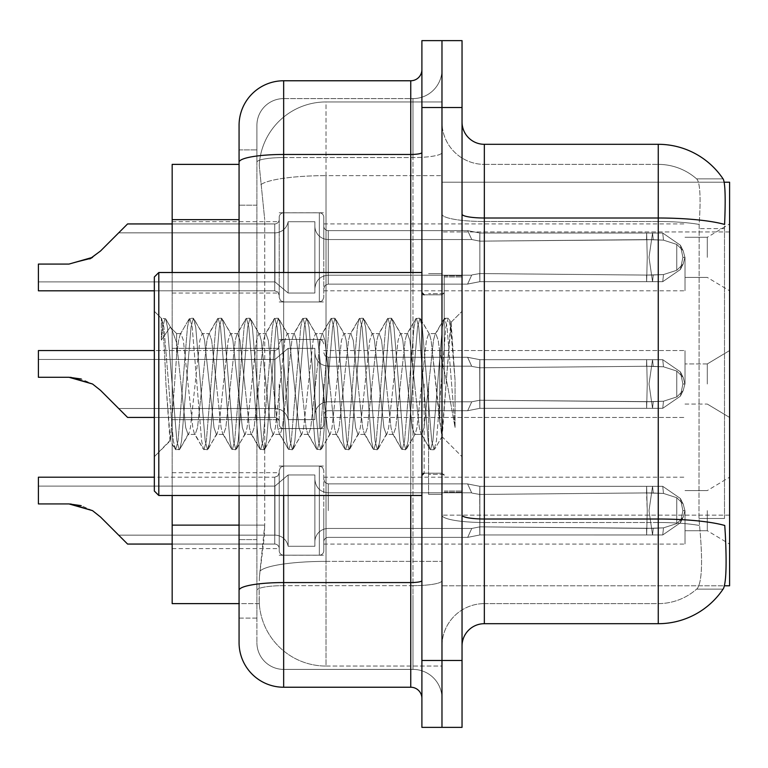 <?xml version="1.0" encoding="UTF-8"?>
<svg xmlns="http://www.w3.org/2000/svg" width="768" height="768" viewBox="0 0 768 768"><rect width="100%" height="100%" fill="white"/><g stroke="black" fill="none" stroke-linecap="round" stroke-linejoin="round"><path stroke-width="0.58" stroke-dasharray="3.84 2.88" d="M729.6 257.357L729.6 290.803L729.6 257.357M707.299 257.357L707.299 237.283L707.299 257.357M729.6 384L729.6 350.554L729.6 384M707.299 384L707.299 363.936L707.299 384M729.6 510.643L729.6 544.09L729.6 510.643M707.299 510.643L707.299 530.717L707.299 510.643M89.789 258.922L68.986 264.077L89.789 258.922L68.986 264.077L89.789 258.922L68.986 264.077L89.789 258.922L68.986 264.077L89.789 258.922L68.986 264.077L89.789 258.922L68.986 264.077L89.789 258.922L68.986 264.077L89.789 258.922L68.986 264.077L89.789 258.922L68.986 264.077L92.525 257.357L100.512 251.011L118.675 232.848L274.934 232.848A13.382 13.363 0 0 0 288.125 221.712L288.125 293.03L288.125 221.712A13.382 13.363 0 0 1 274.934 232.848A13.382 13.363 0 0 0 288.125 221.712L288.125 293.03L288.125 221.712L314.88 221.712L314.88 226.166A13.382 13.363 0 0 0 328.262 239.53L471.744 239.53L467.683 230.63L471.744 239.53L328.262 239.53A13.382 13.363 0 0 1 314.88 226.166L314.88 293.03L314.88 226.166A13.382 13.363 0 0 0 328.262 239.53L471.744 239.53L479.741 241.142L479.866 233.04L662.746 233.04L479.875 233.04L479.875 257.357L479.866 233.04L467.683 230.63L479.875 233.04L662.746 233.04L646.656 233.03L662.746 233.04L652.541 233.03L653.242 239.693L479.741 241.142L479.866 233.04L662.746 233.04L652.541 233.03L662.746 233.04L652.541 233.03L662.746 233.04L680.4 245.213L682.896 257.357L680.381 269.501L662.746 281.674L652.541 281.683L653.242 275.011L646.541 275.088L646.656 281.683L647.242 257.357L646.656 281.674L479.875 281.664L479.866 233.04L479.741 241.142L471.744 239.53L467.683 230.63L328.262 230.621A4.464 4.454 180 0 1 323.798 226.166L323.798 217.258A4.464 4.454 0 0 0 319.344 212.803L283.661 212.803L283.661 301.949L283.661 212.803A4.464 4.454 0 0 0 279.206 217.258L279.206 219.485A4.464 4.454 180 0 1 274.742 223.939L127.584 223.939L274.742 223.939A4.464 4.454 180 0 0 279.206 219.485L279.206 217.258A4.464 4.454 0 0 1 283.661 212.803A4.464 4.454 0 0 0 279.206 217.258L279.206 219.485A4.464 4.454 180 0 1 274.742 223.939L127.584 223.939L274.742 223.939A4.464 4.454 180 0 0 279.206 219.485L279.206 217.258A4.464 4.454 0 0 1 283.661 212.803A4.464 4.454 0 0 0 279.206 217.258L279.206 219.485A4.464 4.454 180 0 1 274.742 223.939L127.584 223.939L274.742 223.939A4.464 4.454 180 0 0 279.206 219.485L279.206 217.258A4.464 4.454 0 0 1 283.661 212.803A4.464 4.454 0 0 0 279.206 217.258L279.206 219.485A4.464 4.454 180 0 1 274.742 223.939L127.584 223.939L274.742 223.939A4.464 4.454 180 0 0 279.206 219.485L279.206 217.258A4.464 4.454 0 0 1 283.661 212.803A4.464 4.454 0 0 0 279.206 217.258L279.206 219.485A4.464 4.454 180 0 1 274.742 223.939L127.584 223.939L274.742 223.939A4.464 4.454 180 0 0 279.206 219.485L279.206 217.258A4.464 4.454 0 0 1 283.661 212.803A4.464 4.454 0 0 0 279.206 217.258L279.206 219.485A4.464 4.454 180 0 1 274.742 223.939L127.584 223.939L274.742 223.939A4.464 4.454 180 0 0 279.206 219.485L279.206 217.258A4.464 4.454 0 0 1 283.661 212.803A4.464 4.454 0 0 0 279.206 217.258L279.206 219.485A4.464 4.454 180 0 1 274.742 223.939L127.584 223.939L274.742 223.939A4.464 4.454 180 0 0 279.206 219.485L279.206 217.258A4.464 4.454 0 0 1 283.661 212.803A4.464 4.454 0 0 0 279.206 217.258L279.206 219.485A4.464 4.454 180 0 1 274.742 223.939L127.584 223.939L274.742 223.939A4.464 4.454 180 0 0 279.206 219.485L279.206 217.258A4.464 4.454 0 0 1 283.661 212.803A4.464 4.454 0 0 0 279.206 217.258L279.206 219.485A4.464 4.454 180 0 1 274.742 223.939L127.584 223.939L274.742 223.939A4.464 4.454 180 0 0 279.206 219.485L279.206 217.258A4.464 4.454 0 0 1 283.661 212.803A4.464 4.454 0 0 0 279.206 217.258L279.206 219.485A4.464 4.454 180 0 1 274.742 223.939L127.584 223.939L274.742 223.939A4.464 4.454 180 0 0 279.206 219.485L279.206 217.258A4.464 4.454 0 0 1 283.661 212.803A4.464 4.454 0 0 0 279.206 217.258L279.206 219.485A4.464 4.454 180 0 1 274.742 223.939L127.584 223.939L274.742 223.939A4.464 4.454 180 0 0 279.206 219.485L279.206 217.258A4.464 4.454 0 0 1 283.661 212.803A4.464 4.454 0 0 0 279.206 217.258L279.206 219.485A4.464 4.454 180 0 1 274.742 223.939L127.584 223.939L274.742 223.939A4.464 4.454 180 0 0 279.206 219.485L279.206 217.258A4.464 4.454 0 0 1 283.661 212.803A4.464 4.454 0 0 0 279.206 217.258L279.206 219.485A4.464 4.454 180 0 1 274.742 223.939L127.584 223.939L274.742 223.939A4.464 4.454 180 0 0 279.206 219.485L279.206 217.258A4.464 4.454 0 0 1 283.661 212.803A4.464 4.454 0 0 0 279.206 217.258L279.206 257.357L279.206 217.258A4.464 4.454 0 0 1 283.661 212.803A4.464 4.454 0 0 0 279.206 217.258A4.464 4.454 0 0 1 283.661 212.803A4.464 4.454 0 0 0 279.206 217.258L279.206 219.485A4.464 4.454 180 0 1 274.742 223.939L127.584 223.939L274.742 223.939A4.464 4.454 180 0 0 279.206 219.485A4.464 4.454 180 0 1 274.742 223.939L127.584 223.939L274.742 223.939L274.742 290.803L274.742 257.357L274.742 290.803L38.4 290.803L38.4 264.077L68.986 264.077L38.4 264.077L38.4 281.885L38.4 264.077L68.986 264.077L38.4 264.077L38.4 290.803L38.4 264.077L68.986 264.077L38.4 264.077L68.986 264.077L92.525 257.357L100.512 251.011L127.584 223.939L100.512 251.011L127.584 223.939L100.512 251.011L92.525 257.357L68.986 264.077L38.4 264.077L38.4 290.803L38.4 264.077L68.986 264.077L38.4 264.077L68.986 264.077L92.525 257.357L100.512 251.011L127.584 223.939L100.512 251.011L127.584 223.939L100.512 251.011L92.525 257.357L68.986 264.077L38.4 264.077L38.4 290.803L38.4 264.077L68.986 264.077L38.4 264.077L68.986 264.077L92.525 257.357L100.512 251.011L127.584 223.939L100.512 251.011L127.584 223.939L100.512 251.011L92.525 257.357L68.986 264.077L38.4 264.077L38.4 290.803L38.4 264.077L68.986 264.077L38.4 264.077L68.986 264.077L92.525 257.357L100.512 251.011L127.584 223.939L100.512 251.011L127.584 223.939L100.512 251.011L92.525 257.357L68.986 264.077L38.4 264.077L38.4 290.803L38.4 264.077L68.986 264.077L38.4 264.077L68.986 264.077L92.525 257.357L100.512 251.011L127.584 223.939L100.512 251.011L127.584 223.939L100.512 251.011L92.525 257.357L68.986 264.077L38.4 264.077L38.4 290.803L38.4 264.077L68.986 264.077L38.4 264.077L68.986 264.077L92.525 257.357L100.512 251.011L127.584 223.939L100.512 251.011L127.584 223.939L100.512 251.011L92.525 257.357L68.986 264.077L38.4 264.077L38.4 290.803L38.4 264.077L68.986 264.077L38.4 264.077L68.986 264.077L92.525 257.357L100.512 251.011L127.584 223.939L100.512 251.011L127.584 223.939L100.512 251.011L92.525 257.357L68.986 264.077L38.4 264.077L38.4 290.803L38.4 264.077L68.986 264.077L38.4 264.077L68.986 264.077L92.525 257.357L100.512 251.011L127.584 223.939L100.512 251.011L127.584 223.939L100.512 251.011L92.525 257.357L100.512 251.011L127.584 223.939L100.512 251.011L127.584 223.939L100.512 251.011L92.525 257.357L100.512 251.011L127.584 223.939L100.512 251.011L127.584 223.939L100.512 251.011L92.525 257.357L100.512 251.011L127.584 223.939L100.512 251.011L127.584 223.939L100.512 251.011L92.525 257.357L100.512 251.011L127.584 223.939L100.512 251.011L127.584 223.939L100.512 251.011L92.525 257.357L100.512 251.011L127.584 223.939L100.512 251.011L127.584 223.939L100.512 251.011L92.525 257.357L100.512 251.011L127.584 223.939L100.512 251.011L127.584 223.939L100.512 251.011L92.525 257.357L100.512 251.011L127.584 223.939L100.512 251.011L127.584 223.939L100.512 251.011L92.525 257.357L68.986 264.077L92.525 257.357L68.986 264.077L38.4 264.077L38.4 290.803L38.4 264.077L68.986 264.077L38.4 264.077L68.986 264.077L92.525 257.357L68.986 264.077L92.525 257.357L68.986 264.077L38.4 264.077L38.4 290.803L38.4 264.077L68.986 264.077L38.4 264.077L68.986 264.077L92.525 257.357L68.986 264.077L92.525 257.357L68.986 264.077L38.4 264.077L38.4 290.803L38.4 264.077L68.986 264.077L38.4 264.077L68.986 264.077L92.525 257.357L68.986 264.077L92.525 257.357L68.986 264.077L38.4 264.077L38.4 290.803L38.4 264.077L68.986 264.077L38.4 264.077L68.986 264.077L92.525 257.357L68.986 264.077L92.525 257.357L68.986 264.077L38.4 264.077L38.4 290.803L38.4 264.077L68.986 264.077L38.4 264.077L68.986 264.077L92.525 257.357L68.986 264.077L92.525 257.357L68.986 264.077L38.4 264.077L38.4 290.803L38.4 264.077L68.986 264.077L38.4 264.077L68.986 264.077L92.525 257.357L68.986 264.077L92.525 257.357L68.986 264.077L38.4 264.077L38.4 290.803L38.4 264.077L68.986 264.077L38.4 264.077L68.986 264.077L92.525 257.357L68.986 264.077L92.525 257.357L68.986 264.077L38.4 264.077L38.4 290.803L38.4 264.077L68.986 264.077L38.4 264.077L68.986 264.077L92.525 257.357L68.986 264.077L92.525 257.357L100.512 251.011L127.584 223.939L100.512 251.011L127.584 223.939L100.512 251.011L127.584 223.939L118.675 232.848L127.584 223.939L274.742 223.939A4.464 4.454 180 0 0 279.206 219.485L279.206 217.258A4.464 4.454 0 0 1 283.661 212.803A4.464 4.454 0 0 0 279.206 217.258L279.206 219.485A4.464 4.454 180 0 1 274.742 223.939A4.464 4.454 180 0 0 279.206 219.485L279.206 217.258A4.464 4.454 0 0 1 283.661 212.803L319.344 212.803A4.464 4.454 0 0 1 323.798 217.258A4.464 4.454 0 0 0 319.344 212.803A4.464 4.454 0 0 1 323.798 217.258L323.798 226.166A4.464 4.454 180 0 0 328.262 230.621L467.683 230.621L471.744 239.53L479.798 241.142L646.541 239.616L646.656 233.03L652.541 233.03L479.875 233.04L467.683 230.63L479.875 233.04L479.798 241.142L646.541 239.616L646.656 233.03L662.746 233.04L680.381 245.213L682.896 257.357L680.4 269.501L662.746 281.674L652.55 281.664L649.008 257.357L652.541 281.683L653.242 275.011L663.485 274.57L676.771 270.288L683.165 264.01L684.922 257.357L683.155 250.704L676.781 244.416L663.485 240.144L676.781 244.416L676.771 270.288L683.165 264.01L684.922 257.357L683.155 264.01L676.781 270.288L663.485 274.57L676.771 270.288L683.165 264.01L684.922 257.357L683.155 250.704L676.781 244.416L683.165 250.694L684.922 257.386L683.155 264.01L676.781 270.288L676.781 244.416L663.485 240.144L676.781 244.416L676.771 270.288L683.165 264.01L684.922 257.357L683.155 250.704L676.781 244.416L683.165 250.694L684.922 257.386L683.155 264.01L676.781 270.288L663.485 274.57L676.771 270.288L683.165 264.01L684.922 257.357L683.155 250.704L676.781 244.416L663.485 240.144L676.781 244.416L676.771 270.288L683.165 264.01L684.922 257.357L683.155 264.01L676.781 270.288L676.781 244.416L683.165 250.694L684.922 257.386L683.155 250.704L676.781 244.416L663.485 240.144L676.781 244.416L676.771 270.288L683.165 264.01L684.922 257.357L683.155 264.01L676.781 270.288L663.485 274.57L676.771 270.288L683.165 264.01L684.922 257.357L683.155 250.704L676.781 244.416L683.165 250.694L684.922 257.386L683.155 264.01L676.781 270.288L676.781 244.416L663.485 240.144L676.781 244.416L676.771 270.288L683.165 264.01L684.922 257.357L683.155 250.704L676.781 244.416L683.165 250.694L684.922 257.386L683.155 264.01L676.781 270.288L663.485 274.57L676.771 270.288L683.165 264.01L684.922 257.357L683.155 250.704L676.781 244.416L663.485 240.144L676.781 244.416L676.771 270.288L683.165 264.01L684.922 257.357L683.155 264.01L676.781 270.288L676.781 244.416L683.165 250.694L684.922 257.386L683.155 250.704L676.781 244.416L663.485 240.144L676.781 244.416L676.771 270.288L683.165 264.01L684.922 257.357L683.155 264.01L676.781 270.288L663.485 274.57L676.771 270.288L683.165 264.01L684.922 257.357L683.155 250.704L676.781 244.416L683.165 250.694L684.922 257.386L683.155 264.01L676.781 270.288L676.781 244.416L663.485 240.144L676.781 244.416L676.771 270.288L683.165 264.01L684.922 257.357L683.155 250.704L676.781 244.416L683.165 250.694L684.922 257.386L683.155 264.01L676.781 270.288L663.485 274.57L676.771 270.288L683.165 264.01L684.922 257.357L683.155 250.704L676.781 244.416L663.485 240.144L676.781 244.416L676.771 270.288L683.165 264.01L684.922 257.357L683.155 264.01L676.781 270.288L676.781 244.416L683.165 250.694L684.922 257.386L683.155 250.704L676.781 244.416L663.485 240.144L676.781 244.416L676.771 270.288L683.165 264.01L684.922 257.357L683.155 264.01L676.781 270.288L663.485 274.57L676.771 270.288L663.485 274.57L676.771 270.288L676.781 244.416L683.165 250.694L684.922 257.386L683.155 250.704L676.781 244.416L663.485 240.144L676.781 244.416L683.165 250.694L684.922 257.386L683.155 264.01L676.781 270.288L676.781 244.416L663.485 240.144L676.781 244.416L676.771 270.288L663.485 274.57L676.771 270.288L676.781 244.416L683.165 250.694L684.922 257.386L683.155 250.704L676.781 244.416L663.485 240.144L676.781 244.416L683.165 250.694L684.922 257.386L683.155 264.01L676.781 270.288L663.485 274.57L676.771 270.288L676.781 244.416L663.485 240.144L676.781 244.416L683.165 250.694L684.922 257.386L683.155 250.704L676.781 244.416L663.485 240.144L676.781 244.416L676.771 270.288L663.485 274.57L676.771 270.288L676.781 244.416L683.165 250.694L684.922 257.386L683.155 264.01L676.781 270.288L676.781 244.416L663.485 240.144L676.781 244.416L683.165 250.694L684.922 257.386L683.155 250.704L676.781 244.416L663.485 240.144L676.781 244.416L676.771 270.288L663.485 274.57L676.771 270.288M172.176 257.357L172.176 293.03L172.176 257.357M279.206 384L279.206 424.099A4.464 4.454 180 0 0 283.661 428.554A4.464 4.454 180 0 1 279.206 424.099L279.206 421.872A4.464 4.454 0 0 0 274.742 417.418A4.464 4.454 0 0 1 279.206 421.872L279.206 424.099A4.464 4.454 180 0 0 283.661 428.554L319.344 428.554A4.464 4.454 180 0 0 323.798 424.099A4.464 4.454 180 0 1 319.344 428.554A4.464 4.454 180 0 0 323.798 424.099L323.798 415.19A4.464 4.454 0 0 1 328.262 410.726L467.683 410.726L471.744 401.818L479.798 400.214L646.541 401.731L646.656 408.326L652.541 408.326L479.875 408.317L467.683 410.726L479.875 408.317L479.798 400.214L646.541 401.731L646.656 408.326L652.541 408.326L479.875 408.317L479.875 359.683L479.866 408.317L652.541 408.326L479.875 408.317L467.683 410.726L328.262 410.726A4.464 4.454 0 0 0 323.798 415.19L323.798 424.099A4.464 4.454 180 0 1 319.344 428.554A4.464 4.454 180 0 0 323.798 424.099L323.798 415.19A4.464 4.454 0 0 1 328.262 410.726L467.683 410.726L471.744 401.818L467.683 410.726L479.875 408.317L479.798 400.214L646.541 401.731L646.656 408.326L652.541 408.326L479.875 408.317L479.875 359.683L467.77 357.312L479.875 359.683L479.722 367.795L646.541 366.269L646.656 359.674L479.875 359.683L479.722 367.795C469.344 365.981 469.344 365.981 479.722 367.795C469.344 365.981 469.344 365.981 479.722 367.795L646.541 366.269L646.656 359.674L479.875 359.683L479.866 408.317L652.541 408.326L479.875 408.317L467.683 410.726L328.262 410.726A4.464 4.454 0 0 0 323.798 415.19L323.798 424.099A4.464 4.454 180 0 1 319.344 428.554A4.464 4.454 180 0 0 323.798 424.099L323.798 415.19A4.464 4.454 0 0 1 328.262 410.726L467.683 410.726L471.744 401.818L328.262 401.818L471.744 401.818L479.798 400.214L646.541 401.731L646.656 408.326L652.541 408.326L479.875 408.317L479.798 400.214L646.541 401.731L646.656 408.326L652.541 408.326L479.875 408.317L479.875 359.683L467.616 357.312L479.875 359.683L479.722 367.795L646.541 366.269L646.656 359.674L652.541 359.674L649.008 384L652.541 359.674L653.242 366.336L663.485 366.787L676.771 371.069L683.165 377.338L684.922 384L683.155 390.653L676.781 396.941L663.485 401.213L676.781 396.931L683.165 390.662L684.922 383.971L683.155 377.347L676.781 371.059L663.485 366.787L676.771 371.069L683.165 377.338L684.922 384L683.155 390.653L676.781 396.941L676.771 371.069L683.165 377.338L684.922 384L683.155 390.653L676.781 396.941L663.485 401.213L676.781 396.931L683.165 390.662L684.922 383.971L683.155 377.347L676.781 371.059L676.781 396.931L683.165 390.662L684.922 383.971L683.155 377.347L676.781 371.059L663.485 366.787L676.771 371.069L683.165 377.338L684.922 384L683.155 390.653L676.781 396.941L676.771 371.069L683.165 377.338L684.922 384L683.155 390.653L676.781 396.941L663.485 401.213L676.781 396.931L683.165 390.662L684.922 383.971L683.155 377.347L676.781 371.059L676.781 396.931L683.165 390.662L684.922 383.971L683.155 377.347L676.781 371.059L663.485 366.787L676.771 371.069L683.165 377.338L684.922 384L683.155 390.653L676.781 396.941L676.771 371.069L683.165 377.338L684.922 384L683.155 390.653L676.781 396.941L663.485 401.213L676.781 396.931L683.165 390.662L684.922 383.971L683.155 377.347L676.781 371.059L676.781 396.931L683.165 390.662L684.922 383.971L683.155 377.347L676.781 371.059L663.485 366.787L676.771 371.069L683.165 377.338L684.922 384L683.155 390.653L676.781 396.941L676.771 371.069L683.165 377.338L684.922 384L683.155 390.653L676.781 396.941L663.485 401.213L676.781 396.931L683.165 390.662L684.922 383.971L683.155 377.347L676.781 371.059L676.781 396.931L683.165 390.662L684.922 383.971L683.155 377.347L676.781 371.059L663.485 366.787L676.771 371.069L683.165 377.338L684.922 384L683.155 390.653L676.781 396.941L676.771 371.069L683.165 377.338L684.922 384L683.155 390.653L676.781 396.941L663.485 401.213L676.781 396.931L683.165 390.662L684.922 383.971L683.155 377.347L676.781 371.059L676.781 396.931L683.165 390.662L684.922 383.971L683.155 377.347L676.781 371.059L663.485 366.787L676.771 371.069L683.165 377.338L684.922 384L683.155 390.653L676.781 396.941L676.771 371.069L683.165 377.338L684.922 384L683.155 390.653L676.781 396.941L663.485 401.213L676.781 396.931L683.165 390.662L684.922 383.971L683.155 377.347L676.781 371.059L676.781 396.931L683.165 390.662L684.922 383.971L683.155 377.347L676.781 371.059L663.485 366.787L676.771 371.069L683.165 377.338L684.922 384L683.155 390.653L676.781 396.941L676.771 371.069L683.165 377.338L684.922 384L683.155 390.653L676.781 396.941L663.485 401.213L676.781 396.931L683.165 390.662L684.922 383.971L683.155 377.347L676.781 371.059L676.781 396.931L683.165 390.662L684.922 383.971L683.155 377.347L676.781 371.059L663.485 366.787L676.771 371.069L683.165 377.338L684.922 384L683.155 390.653L676.781 396.941L676.771 371.069L676.781 396.941L663.485 401.213L676.781 396.931L683.165 390.662L684.922 383.971L683.155 377.347L676.781 371.059L676.781 396.931L676.781 371.059L663.485 366.787L676.771 371.069L676.781 396.941L663.485 401.213L676.781 396.931L676.781 371.059L663.485 366.787L676.771 371.069L676.781 396.941L663.485 401.213L676.781 396.931L676.781 371.059L663.485 366.787L676.771 371.069L676.781 396.941L663.485 401.213L676.781 396.931L676.781 371.059L663.485 366.787L676.771 371.069L676.781 396.941L663.485 401.213L676.781 396.931L676.781 371.059L663.485 366.787L676.771 371.069L676.781 396.941L663.485 401.213L676.781 396.931L676.781 371.059L663.485 366.787L676.771 371.069L676.781 396.941L663.485 401.213L676.781 396.931L676.781 371.059L663.485 366.787L676.771 371.069L676.781 396.941L663.485 401.213L676.781 396.931L676.781 371.059L663.485 366.787L662.746 359.683L652.541 359.674L653.242 366.336L646.541 366.269L646.656 359.674L652.541 359.674L649.008 384L652.541 408.326L479.875 408.317L652.541 408.326L479.875 408.317L467.683 410.726L479.875 408.317L479.798 400.214L646.541 401.731L646.656 408.326L652.541 408.326L479.875 408.317L479.875 384L479.866 408.317L652.541 408.326L479.875 408.317L467.683 410.726L328.262 410.726A4.464 4.454 0 0 0 323.798 415.19L323.798 424.099A4.464 4.454 180 0 1 319.344 428.554A4.464 4.454 180 0 0 323.798 424.099L323.798 415.19A4.464 4.454 0 0 1 328.262 410.726L467.683 410.726L471.744 401.818L467.683 410.726L479.875 408.317L479.798 400.214L646.541 401.731L646.656 408.326L652.541 408.326L479.875 408.317L479.722 367.795C469.344 365.981 469.344 365.981 479.722 367.795C469.344 365.981 469.344 365.981 479.722 367.795L646.541 366.269L646.656 359.674L479.875 359.683L479.866 408.317L652.541 408.326L479.875 408.317L467.683 410.726L328.262 410.726A4.464 4.454 0 0 0 323.798 415.19L323.798 424.099A4.464 4.454 180 0 1 319.344 428.554A4.464 4.454 180 0 0 323.798 424.099L323.798 415.19A4.464 4.454 0 0 1 328.262 410.726L467.683 410.726L471.744 401.818L328.262 401.818A13.382 13.363 180 0 0 314.88 415.19A13.382 13.363 180 0 1 328.262 401.818L471.744 401.818L479.798 400.214L646.541 401.731L646.656 408.326L652.541 408.326L479.875 408.317L479.798 400.214L646.541 401.731L646.656 408.326L652.541 408.326L479.875 408.317L479.875 359.683L467.616 357.312L479.875 359.683L479.722 367.795L646.541 366.269L646.656 359.674L479.875 359.683L479.722 367.795C469.344 365.981 469.344 365.981 479.722 367.795C469.344 365.981 469.344 365.981 479.722 367.795L646.541 366.269L646.656 359.674L652.541 359.674L653.242 366.336L646.541 366.269L646.656 359.674L652.541 359.674L653.242 366.336L663.485 366.787L662.746 359.683L652.541 359.674L649.008 384L652.541 359.674L653.242 366.336L663.485 366.787L662.746 359.683L652.541 359.674L653.242 366.336L646.541 366.269L646.656 359.674L479.875 359.683L479.866 408.317L652.541 408.326L653.242 401.664L646.541 401.731L646.656 408.326L479.875 408.317L467.683 410.726L479.875 408.317L479.798 400.214L646.541 401.731L646.656 408.326L647.242 384L646.656 359.674L479.875 359.683L467.616 357.312L479.875 359.683L479.722 367.795L646.541 366.269L646.656 359.674L652.541 359.674L649.008 384L652.541 408.326L653.242 401.664L663.485 401.213L662.746 408.317L680.381 396.144L682.896 384L680.4 371.856L662.746 359.683L652.541 359.674L653.242 366.336L646.541 366.269L646.656 359.674L652.541 359.674L653.242 366.336L663.485 366.787L662.746 359.683L652.541 359.674L649.008 384L652.541 359.674L653.242 366.336L663.485 366.787L662.746 359.683L652.541 359.674L653.242 366.336L646.541 366.269L646.656 359.674L479.875 359.683L479.722 367.795C469.344 365.981 469.344 365.981 479.722 367.795C469.344 365.981 469.344 365.981 479.722 367.795L646.541 366.269L646.656 359.674L479.875 359.683L479.875 384L479.875 359.683L467.616 357.312L479.875 359.683L479.722 367.795L646.541 366.269L646.656 359.674L652.541 359.674L649.008 384L652.541 408.326L649.008 384L652.541 359.674L653.242 366.336L646.541 366.269L646.656 359.674L652.541 359.674L653.242 366.336L663.485 366.787L662.746 359.683L652.541 359.674L649.008 384L652.541 408.326L653.242 401.664L663.485 401.213L662.746 408.317L680.4 396.144L682.896 384L680.381 371.856L662.746 359.683L652.541 359.674L653.242 366.336L663.485 366.787L662.746 359.683L652.541 359.674L653.242 366.336L646.541 366.269L646.656 359.674L479.875 359.683L479.722 367.795C469.344 365.981 469.344 365.981 479.722 367.795C469.344 365.981 469.344 365.981 479.722 367.795L646.541 366.269L646.656 359.674L479.875 359.683L479.866 408.317L479.875 359.683L467.616 357.312L479.875 359.683L479.722 367.795L646.541 366.269L646.656 359.674L652.541 359.674L649.008 384L652.541 359.674L653.242 366.336L646.541 366.269L646.656 359.674L652.541 359.674L653.242 366.336L663.485 366.787L662.746 359.683L652.541 359.674L649.008 384L652.541 408.326L653.242 401.664L646.541 401.731L646.656 408.326L647.242 384L646.656 408.326L647.242 384L646.656 359.674L479.875 359.683L479.722 367.795C469.344 365.981 469.344 365.981 479.722 367.795C469.344 365.981 469.344 365.981 479.722 367.795L646.541 366.269L646.656 359.674L479.875 359.683L479.866 408.317L646.656 408.317L647.242 384L646.656 408.326L647.242 384L646.656 359.674L652.541 359.674L653.242 366.336L663.485 366.787L662.746 359.683L652.541 359.674L653.242 366.336L646.541 366.269L646.656 359.674L652.541 359.674L649.008 384L652.541 359.674L653.242 366.336L646.541 366.269L646.656 359.674L479.875 359.683L467.616 357.312L479.875 359.683L479.722 367.795L646.541 366.269L646.656 359.674L479.875 359.683L479.722 367.795C469.344 365.981 469.344 365.981 479.722 367.795C469.344 365.981 469.344 365.981 479.722 367.795L646.541 366.269L646.656 359.674L652.541 359.674L653.242 366.336L663.485 366.787L662.746 359.683L652.541 359.674L649.008 384L652.541 408.326L649.008 384L652.541 359.674L653.242 366.336L663.485 366.787L662.746 359.683L652.541 359.674L653.242 366.336L646.541 366.269L646.656 359.674L652.541 359.674L649.008 384L652.541 408.326L653.242 401.664L646.541 401.731L646.656 408.326L647.242 384L646.656 408.326L647.242 384L646.656 359.674L479.875 359.683L479.875 384L479.875 359.683L467.616 357.312L479.875 359.683L479.722 367.795L646.541 366.269L646.656 359.674L479.875 359.683L479.722 367.795C469.344 365.981 469.344 365.981 479.722 367.795C469.344 365.981 469.344 365.981 479.722 367.795L646.541 366.269L646.656 359.674L652.541 359.674L653.242 366.336L646.541 366.269L646.656 359.674L652.541 359.674L653.242 366.336L663.485 366.787L662.746 359.683L652.541 359.674L649.008 384L652.541 359.674L653.242 366.336L663.485 366.787L662.746 359.683L652.541 359.674L653.242 366.336L646.541 366.269L646.656 359.674L479.875 359.683L479.866 408.317L467.683 410.726L328.262 410.726A4.464 4.454 0 0 0 323.798 415.19L323.798 424.099A4.464 4.454 180 0 1 319.344 428.554A4.464 4.454 180 0 0 323.798 424.099L323.798 415.19A4.464 4.454 0 0 1 328.262 410.726L467.683 410.726L471.744 401.818L467.683 410.726L479.875 408.317L479.798 400.214L646.541 401.731L646.656 408.326L647.242 384L646.656 408.326L647.242 384L646.656 359.674L479.875 359.683L467.616 357.312L479.875 359.683L479.722 367.795L646.541 366.269L646.656 359.674L652.541 359.674L649.008 384L652.541 408.326L653.242 401.664L663.485 401.213L662.746 408.317L652.541 408.326L649.008 384L652.541 359.674L653.242 366.336L646.541 366.269L646.656 359.674L652.541 359.674L653.242 366.336L663.485 366.787L662.746 359.683L652.541 359.674L649.008 384L652.541 408.326L653.242 401.664L663.485 401.213L662.746 408.317L680.381 396.144L682.896 384L680.4 371.856L662.746 359.683L680.381 371.856L662.746 359.683L680.381 371.856L662.746 359.683L680.381 371.856L662.746 359.683L680.381 371.856L662.746 359.683L680.381 371.856L662.746 359.683L680.381 371.856L662.746 359.683L680.381 371.856L662.746 359.683L680.381 371.856L662.746 359.683L680.381 371.856L662.746 359.683L680.381 371.856L662.746 359.683L680.381 371.856L662.746 359.683L680.381 371.856L662.746 359.683L680.381 371.856L662.746 359.683L680.381 371.856L662.746 359.683L680.381 371.856L683.136 377.357L680.39 371.846L683.136 377.357L680.39 371.846L683.136 377.357L680.39 371.846L683.136 377.357L680.39 371.846L683.136 377.357L680.39 371.846L683.136 377.357L680.39 371.846L683.136 377.357L680.39 371.846L683.136 377.357L680.39 371.846L683.136 377.357L680.39 371.846L683.136 377.357L680.39 371.846L683.136 377.357L680.39 371.846L683.136 377.357L680.39 371.846L683.136 377.357L680.39 371.846L683.136 377.357L680.39 371.846L683.136 377.357L680.39 371.846L683.136 377.357L680.39 371.846L682.896 384L680.4 371.856L682.896 384L680.4 371.856L682.896 384L680.4 371.856L682.896 384L680.4 371.856L682.896 384L680.4 371.856L682.896 384L680.4 371.856L682.896 384L680.4 371.856L682.896 384L680.4 371.856L682.896 384L680.4 371.856L682.896 384L680.4 371.856L682.896 384L680.4 371.856L682.896 384L680.4 371.856L682.896 384L680.4 371.856L682.896 384L680.4 371.856L682.896 384L684.922 383.971L682.896 384L684.922 383.971L682.896 384L684.922 383.971L682.896 384L684.922 383.971L682.896 384L684.922 383.971L682.896 384L684.922 383.971L682.896 384L684.922 383.971L682.896 384L684.922 383.971L682.896 384L680.4 396.144L682.896 384L680.4 396.144L682.896 384L680.4 396.144L682.896 384L680.4 396.144L682.896 384L680.4 396.144L682.896 384L680.4 396.144L682.896 384L680.4 396.144L682.896 384L680.4 396.144L682.896 384L680.4 396.144L682.896 384L680.4 396.144L682.896 384L680.4 396.144L682.896 384L680.4 396.144L682.896 384L680.4 396.144L682.896 384L680.4 396.144L682.896 384L680.4 396.144L683.136 390.643L680.4 396.144L683.136 390.643L680.4 396.144L683.136 390.643L680.4 396.144L683.136 390.643L680.4 396.144L683.136 390.643L680.4 396.144L683.136 390.643L680.4 396.144L683.136 390.643L680.4 396.144L683.136 390.643L680.4 396.144L683.136 390.643L680.4 396.144L683.136 390.643L680.4 396.144L683.136 390.643L680.4 396.144L683.136 390.643L680.4 396.144L683.136 390.643L680.4 396.144L683.136 390.643L680.4 396.144L683.136 390.643L680.4 396.144L683.136 390.643L680.4 396.144L662.746 408.317L652.541 408.326L653.242 401.664L646.541 401.731L646.656 408.326L647.242 384L646.656 408.326L647.242 384L646.656 359.674L479.875 359.683L479.722 367.795C469.344 365.981 469.344 365.981 479.722 367.795C469.344 365.981 469.344 365.981 479.722 367.795L646.541 366.269L646.656 359.674L479.875 359.683L479.875 384L479.875 359.683L467.616 357.312L479.875 359.683L479.722 367.795L646.541 366.269L663.485 366.787L662.746 359.683L663.485 366.787L662.746 359.683L663.485 366.787L662.746 359.683L663.485 366.787L662.746 359.683L663.485 366.787L662.746 359.683L663.485 366.787L662.746 359.683L663.485 366.787L662.746 359.683L663.485 366.787L662.746 359.683L663.485 366.787L662.746 359.683L663.485 366.787L646.541 366.269L663.485 366.787L646.541 366.269L663.485 366.787L646.541 366.269L479.722 367.795C469.344 365.981 469.344 365.981 479.722 367.795C469.344 365.981 469.344 365.981 479.722 367.795L646.541 366.269L663.485 366.787L646.541 366.269L479.722 367.795C469.344 365.981 469.344 365.981 479.722 367.795C469.344 365.981 469.344 365.981 479.722 367.795L646.541 366.269L663.485 366.787L646.541 366.269L479.722 367.795C469.344 365.981 469.344 365.981 479.722 367.795C469.344 365.981 469.344 365.981 479.722 367.795L646.541 366.269L663.485 366.787L646.541 366.269L479.722 367.795C469.344 365.981 469.344 365.981 479.722 367.795C469.344 365.981 469.344 365.981 479.722 367.795L646.541 366.269L663.485 366.787L646.541 366.269L479.722 367.795C469.344 365.981 469.344 365.981 479.722 367.795C469.344 365.981 469.344 365.981 479.722 367.795L646.541 366.269L663.485 366.787L646.541 366.269L479.722 367.795C469.344 365.981 469.344 365.981 479.722 367.795C469.344 365.981 469.344 365.981 479.722 367.795L646.541 366.269L663.485 366.787L646.541 366.269L479.722 367.795C469.344 365.981 469.344 365.981 479.722 367.795C469.344 365.981 469.344 365.981 479.722 367.795L479.866 408.317L479.875 359.683L467.77 357.312L479.875 359.683L479.866 408.317L646.656 408.317L647.242 384L646.656 408.326L647.242 384L646.656 359.674L652.541 359.674L653.242 366.336L652.541 359.674L649.008 384L652.541 359.674L653.242 366.336L652.541 359.674L479.875 359.683L467.616 357.312L479.875 359.683L479.875 384L479.875 359.683L467.616 357.312L479.875 359.683L479.866 408.317L467.683 410.726L328.262 410.726A4.464 4.454 0 0 0 323.798 415.19L323.798 424.099A4.464 4.454 180 0 1 319.344 428.554A4.464 4.454 180 0 0 323.798 424.099L323.798 415.19A4.464 4.454 0 0 1 328.262 410.726L467.683 410.726L471.744 401.818L328.262 401.818A13.382 13.363 180 0 0 314.88 415.19L314.88 352.781L314.88 415.19A13.382 13.363 180 0 1 328.262 401.818L471.744 401.818L479.798 400.214L646.541 401.731L646.656 408.326L647.242 384L646.656 408.326L647.242 384L646.656 359.674L479.875 359.683L467.616 357.312L479.875 359.683L479.875 384L479.875 359.683L467.616 357.312L479.875 359.683L479.866 408.317L479.798 400.214L646.541 401.731L646.656 408.326L647.242 384L646.656 408.326L479.866 408.317L479.875 359.683L467.616 357.312L479.875 359.683L479.722 367.795L479.875 359.683L652.541 359.674L479.875 359.683L652.541 359.674L479.875 359.683L652.541 359.674L479.875 359.683L479.866 408.317L467.683 410.726L479.875 408.317L479.798 400.214L646.541 401.731L646.656 408.326L479.866 408.317L479.875 384L479.866 408.317L467.683 410.726L328.262 410.726A4.464 4.454 0 0 0 323.798 415.19L323.798 424.099A4.464 4.454 180 0 1 319.344 428.554A4.464 4.454 180 0 0 323.798 424.099L323.798 415.19A4.464 4.454 0 0 1 328.262 410.726L467.683 410.726L471.744 401.818L467.683 410.726L479.875 408.317L479.798 400.214L646.541 401.731L646.656 408.326L479.866 408.317L479.875 359.683L652.541 359.674L479.875 359.683L652.541 359.674L479.875 359.683L479.866 408.317L467.683 410.726L328.262 410.726A4.464 4.454 0 0 0 323.798 415.19L323.798 424.099A4.464 4.454 180 0 1 319.344 428.554A4.464 4.454 180 0 0 323.798 424.099L323.798 415.19A4.464 4.454 0 0 1 328.262 410.726L467.683 410.726L471.744 401.818L328.262 401.818A13.382 13.363 180 0 0 314.88 415.19L314.88 348.326L314.88 415.19A13.382 13.363 180 0 1 328.262 401.818L471.744 401.818L479.798 400.214L646.541 401.731L646.656 408.326L479.866 408.317L479.798 400.214L471.744 401.818L467.683 410.726L479.875 408.317L479.875 384L479.866 408.317L467.683 410.726L328.262 410.726A4.464 4.454 0 0 0 323.798 415.19L323.798 424.099A4.464 4.454 180 0 1 319.344 428.554A4.464 4.454 180 0 0 323.798 424.099L323.798 415.19A4.464 4.454 0 0 1 328.262 410.726L467.683 410.726L471.744 401.818L328.262 401.818A13.382 13.363 180 0 0 314.88 415.19L314.88 348.326L314.88 415.19A13.382 13.363 180 0 1 328.262 401.818L471.744 401.818L467.683 410.726L479.875 408.317L479.798 400.214L471.744 401.818L328.262 401.818A13.382 13.363 180 0 0 314.88 415.19L314.88 348.326L314.88 415.19A13.382 13.363 180 0 1 328.262 401.818L471.744 401.818L467.683 410.726L328.262 410.726A4.464 4.454 0 0 0 323.798 415.19L323.798 424.099A4.464 4.454 180 0 1 319.344 428.554A4.464 4.454 180 0 0 323.798 424.099L323.798 415.19A4.464 4.454 0 0 1 328.262 410.726L467.683 410.726L471.744 401.818L328.262 401.818A13.382 13.363 180 0 0 314.88 415.19L314.88 348.326L314.88 415.19A13.382 13.363 180 0 1 328.262 401.818L471.744 401.818L479.798 400.214L471.744 401.818L467.683 410.726L479.875 408.317L479.875 384L479.875 408.317L646.656 408.317L479.866 408.317L467.683 410.726L328.262 410.726A4.464 4.454 0 0 0 323.798 415.19L323.798 424.099A4.464 4.454 180 0 1 319.344 428.554A4.464 4.454 180 0 0 323.798 424.099L323.798 415.19A4.464 4.454 0 0 1 328.262 410.726L467.683 410.726L471.744 401.818L328.262 401.818A13.382 13.363 180 0 0 314.88 415.19L314.88 348.326L314.88 415.19A13.382 13.363 180 0 1 328.262 401.818L471.744 401.818L467.683 410.726L479.875 408.317L479.798 400.214L471.744 401.818L328.262 401.818A13.382 13.363 180 0 0 314.88 415.19L314.88 348.326L314.88 415.19A13.382 13.363 180 0 1 328.262 401.818L471.744 401.818L467.683 410.726L328.262 410.726A4.464 4.454 0 0 0 323.798 415.19L323.798 424.099A4.464 4.454 180 0 1 319.344 428.554A4.464 4.454 180 0 0 323.798 424.099L323.798 415.19A4.464 4.454 0 0 1 328.262 410.726L467.683 410.726L471.744 401.818L328.262 401.818A13.382 13.363 180 0 0 314.88 415.19L314.88 348.326L314.88 415.19A13.382 13.363 180 0 1 328.262 401.818L471.744 401.818L479.798 400.214L471.744 401.818L467.683 410.726L479.875 408.317L467.683 410.726L328.262 410.726A4.464 4.454 0 0 0 323.798 415.19L323.798 424.099A4.464 4.454 180 0 1 319.344 428.554A4.464 4.454 180 0 0 323.798 424.099L323.798 415.19A4.464 4.454 0 0 1 328.262 410.726L467.683 410.726L471.744 401.818L328.262 401.818A13.382 13.363 180 0 0 314.88 415.19L314.88 348.326L314.88 415.19A13.382 13.363 180 0 1 328.262 401.818L471.744 401.818L467.683 410.726L479.875 408.317L479.798 400.214L471.744 401.818L328.262 401.818A13.382 13.363 180 0 0 314.88 415.19L314.88 348.326L314.88 415.19A13.382 13.363 180 0 1 328.262 401.818L471.744 401.818L467.683 410.726L328.262 410.726A4.464 4.454 0 0 0 323.798 415.19L323.798 424.099A4.464 4.454 180 0 1 319.344 428.554A4.464 4.454 180 0 0 323.798 424.099L323.798 415.19A4.464 4.454 0 0 1 328.262 410.726L467.683 410.726L471.744 401.818L328.262 401.818A13.382 13.363 180 0 0 314.88 415.19L314.88 348.326L314.88 415.19A13.382 13.363 180 0 1 328.262 401.818L471.744 401.818L479.798 400.214L471.744 401.818L467.683 410.726L479.875 408.317L479.875 384L479.875 408.317L646.656 408.317L479.866 408.317L467.683 410.726L328.262 410.726A4.464 4.454 0 0 0 323.798 415.19L323.798 424.099A4.464 4.454 180 0 1 319.344 428.554L319.344 339.408L319.344 428.554L319.344 339.408L319.344 428.554L319.344 339.408L319.344 428.554L319.344 339.408L319.344 428.554L319.344 339.408L319.344 428.554L319.344 339.408L319.344 428.554L319.344 339.408L319.344 428.554L319.344 339.408L319.344 428.554L319.344 339.408L319.344 428.554L319.344 339.408L319.344 428.554L319.344 339.408L319.344 428.554L319.344 339.408L319.344 428.554L319.344 339.408L319.344 428.554L319.344 339.408L319.344 428.554L319.344 339.408L319.344 428.554L319.344 339.408L319.344 428.554L283.661 428.554A4.464 4.454 180 0 1 279.206 424.099L279.206 421.872A4.464 4.454 0 0 0 274.742 417.418A4.464 4.454 0 0 1 279.206 421.872L279.206 424.099A4.464 4.454 180 0 0 283.661 428.554L319.344 428.554L283.661 428.554A4.464 4.454 180 0 1 279.206 424.099L279.206 421.872A4.464 4.454 0 0 0 274.742 417.418A4.464 4.454 0 0 1 279.206 421.872L279.206 424.099A4.464 4.454 180 0 0 283.661 428.554L319.344 428.554L283.661 428.554A4.464 4.454 180 0 1 279.206 424.099L279.206 421.872A4.464 4.454 0 0 0 274.742 417.418A4.464 4.454 0 0 1 279.206 421.872L279.206 424.099A4.464 4.454 180 0 0 283.661 428.554L319.344 428.554L283.661 428.554A4.464 4.454 180 0 1 279.206 424.099L279.206 421.872A4.464 4.454 0 0 0 274.742 417.418A4.464 4.454 0 0 1 279.206 421.872L279.206 424.099A4.464 4.454 180 0 0 283.661 428.554L319.344 428.554L283.661 428.554A4.464 4.454 180 0 1 279.206 424.099L279.206 421.872A4.464 4.454 0 0 0 274.742 417.418A4.464 4.454 0 0 1 279.206 421.872L279.206 424.099A4.464 4.454 180 0 0 283.661 428.554L319.344 428.554L283.661 428.554A4.464 4.454 180 0 1 279.206 424.099L279.206 421.872A4.464 4.454 0 0 0 274.742 417.418A4.464 4.454 0 0 1 279.206 421.872L279.206 424.099A4.464 4.454 180 0 0 283.661 428.554L319.344 428.554L283.661 428.554A4.464 4.454 180 0 1 279.206 424.099L279.206 421.872A4.464 4.454 0 0 0 274.742 417.418A4.464 4.454 0 0 1 279.206 421.872L279.206 424.099A4.464 4.454 180 0 0 283.661 428.554L319.344 428.554L283.661 428.554A4.464 4.454 180 0 1 279.206 424.099L279.206 421.872A4.464 4.454 0 0 0 274.742 417.418A4.464 4.454 0 0 1 279.206 421.872L279.206 424.099A4.464 4.454 180 0 0 283.661 428.554L319.344 428.554L283.661 428.554A4.464 4.454 180 0 1 279.206 424.099L279.206 421.872A4.464 4.454 0 0 0 274.742 417.418A4.464 4.454 0 0 1 279.206 421.872L279.206 424.099A4.464 4.454 180 0 0 283.661 428.554L319.344 428.554L283.661 428.554A4.464 4.454 180 0 1 279.206 424.099L279.206 421.872A4.464 4.454 0 0 0 274.742 417.418A4.464 4.454 0 0 1 279.206 421.872L279.206 424.099A4.464 4.454 180 0 0 283.661 428.554L319.344 428.554L283.661 428.554A4.464 4.454 180 0 1 279.206 424.099L279.206 421.872A4.464 4.454 0 0 0 274.742 417.418A4.464 4.454 0 0 1 279.206 421.872L279.206 424.099A4.464 4.454 180 0 0 283.661 428.554L319.344 428.554L283.661 428.554A4.464 4.454 180 0 1 279.206 424.099L279.206 421.872A4.464 4.454 0 0 0 274.742 417.418A4.464 4.454 0 0 1 279.206 421.872L279.206 424.099A4.464 4.454 180 0 0 283.661 428.554L319.344 428.554L283.661 428.554A4.464 4.454 180 0 1 279.206 424.099L279.206 421.872A4.464 4.454 0 0 0 274.742 417.418A4.464 4.454 0 0 1 279.206 421.872L279.206 424.099A4.464 4.454 180 0 0 283.661 428.554L319.344 428.554L283.661 428.554A4.464 4.454 180 0 1 279.206 424.099L279.206 421.872A4.464 4.454 0 0 0 274.742 417.418A4.464 4.454 0 0 1 279.206 421.872L279.206 384M172.176 384L172.176 348.326L172.176 384M172.176 544.061L274.742 544.061A4.464 4.454 0 0 1 279.206 548.515A4.464 4.454 0 0 0 274.742 544.061L127.584 544.061L100.512 516.989L118.675 535.152L274.934 535.152A13.382 13.363 180 0 1 288.125 546.288L288.125 474.97L288.125 546.288A13.382 13.363 180 0 0 274.934 535.152A13.382 13.363 180 0 1 288.125 546.288L288.125 474.97L288.125 546.288L314.88 546.288L314.88 541.834A13.382 13.363 180 0 1 328.262 528.47L471.744 528.47L467.683 537.37L471.744 528.47L328.262 528.47A13.382 13.363 180 0 0 314.88 541.834L314.88 474.97L314.88 541.834A13.382 13.363 180 0 1 328.262 528.47L471.744 528.47L479.741 526.858L479.866 534.96L662.746 534.96L479.875 534.96L479.875 510.643L479.866 534.96L467.683 537.37L479.875 534.96L662.746 534.96L646.656 534.97L662.746 534.96L652.541 534.97L653.242 528.307L479.741 526.858L479.866 534.96L662.746 534.96L652.541 534.97L662.746 534.96L652.541 534.97L662.746 534.96L680.4 522.787L682.896 510.643L680.381 498.499L662.746 486.326L652.541 486.317L653.242 492.989L646.541 492.912L646.656 486.317L647.242 510.643L646.656 486.326L479.875 486.336L479.866 534.96L479.741 526.858L471.744 528.47L467.683 537.37L328.262 537.379A4.464 4.454 0 0 0 323.798 541.834L323.798 550.742A4.464 4.454 180 0 1 319.344 555.197L283.661 555.197L283.661 466.051L283.661 555.197A4.464 4.454 180 0 1 279.206 550.742L279.206 548.515A4.464 4.454 0 0 0 274.742 544.061L127.584 544.061L274.742 544.061A4.464 4.454 0 0 1 279.206 548.515L279.206 550.742A4.464 4.454 180 0 0 283.661 555.197A4.464 4.454 180 0 1 279.206 550.742L279.206 548.515A4.464 4.454 0 0 0 274.742 544.061L127.584 544.061L274.742 544.061A4.464 4.454 0 0 1 279.206 548.515L279.206 550.742A4.464 4.454 180 0 0 283.661 555.197A4.464 4.454 180 0 1 279.206 550.742L279.206 548.515A4.464 4.454 0 0 0 274.742 544.061L127.584 544.061L274.742 544.061A4.464 4.454 0 0 1 279.206 548.515L279.206 550.742A4.464 4.454 180 0 0 283.661 555.197A4.464 4.454 180 0 1 279.206 550.742L279.206 548.515A4.464 4.454 0 0 0 274.742 544.061L127.584 544.061L274.742 544.061A4.464 4.454 0 0 1 279.206 548.515L279.206 550.742A4.464 4.454 180 0 0 283.661 555.197A4.464 4.454 180 0 1 279.206 550.742L279.206 548.515A4.464 4.454 0 0 0 274.742 544.061L127.584 544.061L274.742 544.061A4.464 4.454 0 0 1 279.206 548.515L279.206 550.742A4.464 4.454 180 0 0 283.661 555.197A4.464 4.454 180 0 1 279.206 550.742L279.206 548.515A4.464 4.454 0 0 0 274.742 544.061L127.584 544.061L274.742 544.061A4.464 4.454 0 0 1 279.206 548.515L279.206 550.742A4.464 4.454 180 0 0 283.661 555.197A4.464 4.454 180 0 1 279.206 550.742L279.206 548.515A4.464 4.454 0 0 0 274.742 544.061L127.584 544.061L274.742 544.061A4.464 4.454 0 0 1 279.206 548.515L279.206 550.742A4.464 4.454 180 0 0 283.661 555.197A4.464 4.454 180 0 1 279.206 550.742L279.206 548.515A4.464 4.454 0 0 0 274.742 544.061L127.584 544.061L274.742 544.061A4.464 4.454 0 0 1 279.206 548.515L279.206 550.742A4.464 4.454 180 0 0 283.661 555.197A4.464 4.454 180 0 1 279.206 550.742L279.206 548.515A4.464 4.454 0 0 0 274.742 544.061L127.584 544.061L274.742 544.061A4.464 4.454 0 0 1 279.206 548.515L279.206 550.742A4.464 4.454 180 0 0 283.661 555.197A4.464 4.454 180 0 1 279.206 550.742L279.206 548.515A4.464 4.454 0 0 0 274.742 544.061L127.584 544.061L274.742 544.061A4.464 4.454 0 0 1 279.206 548.515L279.206 550.742A4.464 4.454 180 0 0 283.661 555.197A4.464 4.454 180 0 1 279.206 550.742L279.206 548.515A4.464 4.454 0 0 0 274.742 544.061L127.584 544.061L274.742 544.061A4.464 4.454 0 0 1 279.206 548.515L279.206 550.742A4.464 4.454 180 0 0 283.661 555.197A4.464 4.454 180 0 1 279.206 550.742L279.206 548.515A4.464 4.454 0 0 0 274.742 544.061L127.584 544.061L274.742 544.061A4.464 4.454 0 0 1 279.206 548.515L279.206 550.742A4.464 4.454 180 0 0 283.661 555.197A4.464 4.454 180 0 1 279.206 550.742L279.206 548.515A4.464 4.454 0 0 0 274.742 544.061L127.584 544.061L274.742 544.061A4.464 4.454 0 0 1 279.206 548.515L279.206 550.742A4.464 4.454 180 0 0 283.661 555.197A4.464 4.454 180 0 1 279.206 550.742L279.206 510.643L279.206 550.742A4.464 4.454 180 0 0 283.661 555.197A4.464 4.454 180 0 1 279.206 550.742A4.464 4.454 180 0 0 283.661 555.197A4.464 4.454 180 0 1 279.206 550.742L279.206 548.515A4.464 4.454 0 0 0 274.742 544.061L127.584 544.061L274.742 544.061A4.464 4.454 0 0 1 279.206 548.515A4.464 4.454 0 0 0 274.742 544.061L127.584 544.061L274.742 544.061L127.584 544.061L100.512 516.989L127.584 544.061L100.512 516.989L127.584 544.061L100.512 516.989L127.584 544.061L100.512 516.989L127.584 544.061L100.512 516.989L127.584 544.061L100.512 516.989L127.584 544.061L100.512 516.989L127.584 544.061L100.512 516.989L127.584 544.061L100.512 516.989L127.584 544.061L100.512 516.989L127.584 544.061L100.512 516.989L127.584 544.061L100.512 516.989L127.584 544.061L100.512 516.989L127.584 544.061L100.512 516.989L127.584 544.061L100.512 516.989L127.584 544.061L100.512 516.989L127.584 544.061L100.512 516.989L127.584 544.061L100.512 516.989L127.584 544.061L100.512 516.989L127.584 544.061L100.512 516.989L127.584 544.061L100.512 516.989L127.584 544.061L100.512 516.989L127.584 544.061L100.512 516.989L127.584 544.061L100.512 516.989L127.584 544.061L100.512 516.989L127.584 544.061L100.512 516.989L127.584 544.061L100.512 516.989L127.584 544.061L100.512 516.989L127.584 544.061L100.512 516.989L127.584 544.061L100.512 516.989L127.584 544.061L100.512 516.989L127.584 544.061L100.512 516.989L127.584 544.061L118.675 535.152L127.584 544.061L274.742 544.061A4.464 4.454 0 0 1 279.206 548.515L279.206 550.742A4.464 4.454 180 0 0 283.661 555.197A4.464 4.454 180 0 1 279.206 550.742L279.206 548.515A4.464 4.454 0 0 0 274.742 544.061A4.464 4.454 0 0 1 279.206 548.515L279.206 550.742A4.464 4.454 180 0 0 283.661 555.197L319.344 555.197A4.464 4.454 180 0 0 323.798 550.742A4.464 4.454 180 0 1 319.344 555.197A4.464 4.454 180 0 0 323.798 550.742L323.798 541.834A4.464 4.454 0 0 1 328.262 537.379L467.683 537.379L471.744 528.47L479.798 526.858L646.541 528.384L646.656 534.97L652.541 534.97L479.875 534.96L467.683 537.37L479.875 534.96L479.798 526.858L646.541 528.384L646.656 534.97L662.746 534.96L680.381 522.787L682.896 510.643L680.4 498.499L662.746 486.326L652.55 486.336L649.008 510.643L652.541 486.317L653.242 492.989L663.485 493.43L676.771 497.712L683.165 503.99L684.922 510.643L683.155 517.296L676.781 523.584L663.485 527.856L676.781 523.584L676.771 497.712L683.165 503.99L684.922 510.643L683.155 503.99L676.781 497.712L663.485 493.43L676.771 497.712L683.165 503.99L684.922 510.643L683.155 517.296L676.781 523.584L683.165 517.306L684.922 510.614L683.155 503.99L676.781 497.712L676.781 523.584L663.485 527.856L676.781 523.584L676.771 497.712L683.165 503.99L684.922 510.643L683.155 517.296L676.781 523.584L683.165 517.306L684.922 510.614L683.155 503.99L676.781 497.712L663.485 493.43L676.771 497.712L683.165 503.99L684.922 510.643L683.155 517.296L676.781 523.584L663.485 527.856L676.781 523.584L676.771 497.712L683.165 503.99L684.922 510.643L683.155 503.99L676.781 497.712L676.781 523.584L683.165 517.306L684.922 510.614L683.155 517.296L676.781 523.584L663.485 527.856L676.781 523.584L676.771 497.712L683.165 503.99L684.922 510.643L683.155 503.99L676.781 497.712L663.485 493.43L676.771 497.712L683.165 503.99L684.922 510.643L683.155 517.296L676.781 523.584L683.165 517.306L684.922 510.614L683.155 503.99L676.781 497.712L676.781 523.584L663.485 527.856L676.781 523.584L676.771 497.712L683.165 503.99L684.922 510.643L683.155 517.296L676.781 523.584L683.165 517.306L684.922 510.614L683.155 503.99L676.781 497.712L663.485 493.43L676.771 497.712L683.165 503.99L684.922 510.643L683.155 517.296L676.781 523.584L663.485 527.856L676.781 523.584L676.771 497.712L683.165 503.99L684.922 510.643L683.155 503.99L676.781 497.712L676.781 523.584L683.165 517.306L684.922 510.614L683.155 517.296L676.781 523.584L663.485 527.856L676.781 523.584L676.771 497.712L683.165 503.99L684.922 510.643L683.155 503.99L676.781 497.712L663.485 493.43L676.771 497.712L683.165 503.99L684.922 510.643L683.155 517.296L676.781 523.584L683.165 517.306L684.922 510.614L683.155 503.99L676.781 497.712L676.781 523.584L663.485 527.856L676.781 523.584L676.771 497.712L683.165 503.99L684.922 510.643L683.155 517.296L676.781 523.584L683.165 517.306L684.922 510.614L683.155 503.99L676.781 497.712L663.485 493.43L676.771 497.712L683.165 503.99L684.922 510.643L683.155 517.296L676.781 523.584L663.485 527.856L676.781 523.584L676.771 497.712L683.165 503.99L684.922 510.643L683.155 503.99L676.781 497.712L676.781 523.584L683.165 517.306L684.922 510.614L683.155 517.296L676.781 523.584L663.485 527.856L676.781 523.584L676.771 497.712L683.165 503.99L684.922 510.643L683.155 503.99L676.781 497.712L663.485 493.43L676.771 497.712L663.485 493.43L676.771 497.712L676.781 523.584L683.165 517.306L684.922 510.614L683.155 517.296L676.781 523.584L663.485 527.856L676.781 523.584L683.165 517.306L684.922 510.614L683.155 503.99L676.781 497.712L676.781 523.584L663.485 527.856L676.781 523.584L676.771 497.712L663.485 493.43L676.771 497.712L676.781 523.584L683.165 517.306L684.922 510.614L683.155 517.296L676.781 523.584L663.485 527.856L676.781 523.584L683.165 517.306L684.922 510.614L683.155 503.99L676.781 497.712L663.485 493.43L676.771 497.712L676.781 523.584L663.485 527.856L676.781 523.584L683.165 517.306L684.922 510.614L683.155 517.296L676.781 523.584L663.485 527.856L676.781 523.584L676.771 497.712L663.485 493.43L676.771 497.712L676.781 523.584L683.165 517.306L684.922 510.614L683.155 503.99L676.781 497.712L676.781 523.584L663.485 527.856L676.781 523.584L683.165 517.306L684.922 510.614L683.155 517.296L676.781 523.584L663.485 527.856L676.781 523.584L676.771 497.712L663.485 493.43L676.771 497.712M172.176 510.643L172.176 548.592L172.176 510.643M685.008 257.357L685.008 290.803L685.008 257.357M685.008 384L685.008 350.554L685.008 384M685.008 510.643L685.008 544.09L685.008 510.643M239.069 525.12L264.72 525.12L264.288 536.736L259.411 576.864L264.72 525.12L264.72 219.648L264.72 525.12L172.176 525.12L172.176 603.619L259.286 603.619L259.142 599.165A66.893 66.893 0 0 0 326.026 666.058L441.974 666.058L441.974 561.379L441.974 666.058L326.026 666.058L326.026 561.379L326.026 666.058A66.893 66.893 0 0 1 259.142 599.165L259.142 585.552L259.286 603.619L239.069 603.619L239.069 205.162L239.069 642.643M259.411 576.864L259.142 585.552L259.411 576.864M724.205 182.218L441.974 182.218L729.6 182.218L729.6 585.782L441.974 585.782L441.974 182.218L441.974 585.782L724.483 585.782M441.974 101.942L441.974 561.379L441.974 101.942L326.026 101.942L441.974 101.942M259.229 165.293L264.72 219.648L259.229 165.293A66.893 66.893 0 0 1 326.026 101.942A66.893 66.893 0 0 0 259.229 165.293A66.893 66.893 0 0 1 326.026 101.942L326.026 175.642L441.974 175.642L326.026 175.642L326.026 101.942M239.069 164.381L172.176 164.381L172.176 525.12M172.176 495.485L172.176 272.515M462.038 384L462.038 275.856L462.038 384M444.202 384L444.202 275.856L444.202 384M428.592 384L428.592 494.371L428.592 384M441.974 384L441.974 494.371L441.974 384M484.339 144.307L658.253 144.307L658.253 519.014A78.038 13.555 180 0 1 724.762 525.475L725.328 534.499C726.787 564.154 726.173 582.134 723.494 588.47A78.038 78.038 0 0 1 658.253 623.693L484.339 623.693L484.339 144.307A22.301 22.301 0 0 1 462.038 122.016L462.038 214.138L462.038 122.016M723.053 589.133L696.595 589.133L697.334 588.47L696.595 589.133L723.053 589.133M700.33 534.499C702.662 564.202 701.664 582.192 697.334 588.47A57.974 57.974 0 0 1 658.253 603.619L484.339 603.619L484.339 534.499L484.339 603.619L658.253 603.619A57.974 57.974 0 0 0 697.334 588.47C701.664 582.24 702.662 564.25 700.33 534.499L698.995 518.477L699.149 224.429C700.877 198.73 700.176 183.677 697.046 179.27L696.595 178.867L697.046 179.27A57.974 57.974 0 0 0 658.253 164.381A57.974 57.974 0 0 1 697.046 179.27C700.176 183.619 700.877 198.662 699.149 224.429L698.995 518.477L700.33 534.499M441.974 534.499L441.974 214.138L441.974 534.499M462.038 645.984L462.038 214.138L462.038 645.984A22.301 22.301 0 0 1 484.339 623.693M441.974 122.016L441.974 214.138L441.974 122.016A42.365 42.365 0 0 0 484.339 164.381A42.365 42.365 0 0 1 441.974 122.016A42.365 42.365 0 0 0 484.339 164.381L484.339 522.499A42.365 7.354 0 0 1 441.974 515.146A42.365 7.354 0 0 0 484.339 522.499L484.339 164.381L658.253 164.381L484.339 164.381M441.974 107.52L441.974 40.627L462.038 40.627L462.038 107.52L441.974 107.52L441.974 40.627L421.901 40.627L421.901 107.52L441.974 107.52L441.974 660.48L441.974 107.52M421.901 107.52L421.901 727.373L441.974 727.373L441.974 660.48L441.974 727.373L462.038 727.373L462.038 107.52M723.322 179.27A78.038 78.038 0 0 0 723.053 178.867L696.595 178.867L723.053 178.867A78.038 78.038 0 0 1 723.322 179.27C725.232 183.638 725.654 198.691 724.598 224.429L724.502 228.614L724.598 224.429A78.038 13.555 180 0 0 658.253 218.006L484.339 218.006A22.301 3.869 0 0 1 462.038 214.138M724.502 518.477L724.502 228.614L724.502 518.477L698.995 518.477L724.502 518.477M441.974 645.984A42.365 42.365 0 0 1 484.339 603.619A42.365 42.365 0 0 0 441.974 645.984A42.365 42.365 0 0 1 484.339 603.619M239.069 618.115L256.906 618.115L256.906 149.885L256.906 618.115L239.069 618.115L239.069 598.051M256.906 125.357A26.755 26.755 0 0 1 283.661 98.602A26.755 26.755 0 0 0 256.906 125.357L256.906 162.211L256.906 125.357A26.755 26.755 0 0 1 283.661 98.602L283.661 598.051L283.661 582.566L410.755 582.566L410.755 687.235L283.661 687.235L283.661 598.051L283.661 669.398A26.755 26.755 0 0 1 256.906 642.643L256.906 162.211L256.906 642.643A26.755 26.755 0 0 0 283.661 669.398L412.982 669.398L412.982 598.051L412.982 669.398L283.661 669.398L283.661 585.658L412.982 585.658L412.982 598.051L412.982 585.658A28.982 5.03 0 0 0 441.974 580.627L441.974 152.525L441.974 580.627A28.982 5.03 0 0 1 412.982 585.658L412.982 157.565L412.982 585.658L283.661 585.658L283.661 98.602L412.982 98.602A28.982 28.982 0 0 0 441.974 69.619L441.974 152.525L441.974 69.619A28.982 28.982 0 0 1 412.982 98.602L412.982 157.565L412.982 98.602A28.982 28.982 0 0 0 441.974 69.619M421.901 698.381L421.901 69.619L421.901 698.381M421.901 384L421.901 495.485L421.901 384M239.069 149.885L256.906 149.885L239.069 149.885L239.069 590.304A44.592 7.747 180 0 1 283.661 582.566L283.661 80.765A44.592 44.592 0 0 0 239.069 125.357A44.592 44.592 0 0 1 283.661 80.765L410.755 80.765A11.146 11.146 0 0 0 421.901 69.619A11.146 11.146 0 0 1 410.755 80.765L410.755 582.566A11.146 1.939 -0 0 0 421.901 580.627M239.069 495.485L239.069 272.515M283.661 98.602L412.982 98.602M441.974 698.381A28.982 28.982 0 0 0 412.982 669.398A28.982 28.982 0 0 1 441.974 698.381A28.982 28.982 0 0 0 412.982 669.398M680.39 522.797L683.136 517.286L680.39 522.797L683.136 517.286L680.39 522.797L683.136 517.286L680.39 522.797L683.136 517.286L680.39 522.797L683.136 517.286L680.39 522.797L683.136 517.286L680.39 522.797L683.136 517.286L680.39 522.797L683.136 517.286L680.39 522.797L683.136 517.286L680.4 522.787L662.746 534.96L680.381 522.787L662.746 534.96L680.381 522.787L662.746 534.96L680.381 522.787L662.746 534.96L680.381 522.787L662.746 534.96L680.381 522.787L662.746 534.96L680.381 522.787L662.746 534.96L680.381 522.787L662.746 534.96L680.381 522.787L662.746 534.96L663.485 527.856L662.746 534.96L663.485 527.856L662.746 534.96L663.485 527.856L662.746 534.96L663.485 527.856L662.746 534.96L663.485 527.856L662.746 534.96L663.485 527.856L662.746 534.96L663.485 527.856L662.746 534.96L663.485 527.856L662.746 534.96L663.485 527.856L646.541 528.384L663.485 527.856L662.746 534.96L680.381 522.787L682.896 510.643L680.4 498.499L662.746 486.326L652.55 486.336L653.242 492.989L646.541 492.912L646.656 486.326L479.875 486.336L467.616 483.955L479.875 486.336L479.875 510.643L479.875 486.326L479.722 494.438L646.541 492.912L646.656 486.317L647.242 510.643L646.656 486.326L479.875 486.326L479.722 494.438C469.344 492.624 469.344 492.624 479.722 494.438C469.344 492.624 469.344 492.624 479.722 494.438L646.541 492.912L646.656 486.326L652.541 486.326L653.242 492.989L646.541 492.912L646.656 486.317L479.875 486.336L467.616 483.955L479.875 486.336L479.875 534.96L479.798 526.858L471.744 528.461L479.798 526.858L479.875 534.96L479.798 526.858L471.744 528.461L479.798 526.858L479.875 534.96L479.798 526.858L646.541 528.384L646.656 534.97L647.242 510.643L646.656 486.326L652.541 486.317L653.242 492.989L646.541 492.912L646.656 486.326L647.242 510.643L646.656 534.97L479.875 534.96L479.722 494.438L646.541 492.912L646.656 486.317L479.875 486.326L479.866 534.96L479.798 526.858L471.744 528.461L328.262 528.47A13.382 13.363 180 0 0 314.88 541.834L314.88 474.97L314.88 546.288L314.88 510.643L314.88 546.288L288.125 546.288L314.88 546.288L314.88 541.834A13.382 13.363 180 0 1 328.262 528.47L471.744 528.47L467.683 537.37L479.875 534.96L479.741 526.858L646.541 528.384L663.485 527.856L646.541 528.384L646.656 534.97L479.875 534.96L479.875 510.643L479.866 534.96L467.683 537.37L328.262 537.379A4.464 4.454 0 0 0 323.798 541.834L323.798 550.742A4.464 4.454 180 0 1 319.344 555.197L283.661 555.197L319.344 555.197A4.464 4.454 180 0 0 323.798 550.742L323.798 541.834A4.464 4.454 0 0 1 328.262 537.379L467.683 537.379L471.744 528.47L467.683 537.37L479.875 534.96L479.741 526.858L471.744 528.47L328.262 528.47A13.382 13.363 180 0 0 314.88 541.834L314.88 474.97L314.88 546.288L314.88 510.643L314.88 546.288L288.125 546.288L314.88 546.288L314.88 541.834A13.382 13.363 180 0 1 328.262 528.47L471.744 528.47L479.798 526.858L646.541 528.384L646.656 534.97L647.242 510.643L646.656 486.326L479.875 486.336L467.616 483.955L479.875 486.336L479.875 510.643L479.722 494.438C469.344 492.624 469.344 492.624 479.722 494.438C469.344 492.624 469.344 492.624 479.722 494.438L646.541 492.912L646.656 486.326L647.242 510.643L646.656 534.97L479.875 534.96L479.875 510.643L479.866 534.96L467.683 537.37L328.262 537.379A4.464 4.454 0 0 0 323.798 541.834L323.798 550.742A4.464 4.454 180 0 1 319.344 555.197L283.661 555.197L319.344 555.197A4.464 4.454 180 0 0 323.798 550.742L323.798 541.834A4.464 4.454 0 0 1 328.262 537.379L467.683 537.379L471.744 528.47L328.262 528.47A13.382 13.363 180 0 0 314.88 541.834L314.88 474.97L314.88 546.288L314.88 510.643L314.88 546.288L288.125 546.288L314.88 546.288L314.88 541.834A13.382 13.363 180 0 1 328.262 528.47L471.744 528.47L467.683 537.37L479.875 534.96L467.683 537.37L328.262 537.379A4.464 4.454 0 0 0 323.798 541.834L323.798 550.742A4.464 4.454 180 0 1 319.344 555.197L283.661 555.197L319.344 555.197A4.464 4.454 180 0 0 323.798 550.742L323.798 541.834A4.464 4.454 0 0 1 328.262 537.379L467.683 537.379L471.744 528.47L479.741 526.858L646.541 528.384L663.485 527.856L646.541 528.384L646.656 534.97L479.875 534.96L479.798 526.858L646.541 528.384L663.485 527.856L662.746 534.96L680.4 522.787L682.896 510.643L680.381 498.499L662.746 486.326L652.541 486.317L653.242 492.989L646.541 492.912L646.656 486.317L479.875 486.326L479.866 534.96L479.741 526.858L471.744 528.47L328.262 528.47A13.382 13.363 180 0 0 314.88 541.834L314.88 474.97L314.88 546.288L314.88 510.643L314.88 546.288L288.125 546.288L314.88 546.288L314.88 541.834A13.382 13.363 180 0 1 328.262 528.47L471.744 528.47L467.683 537.37L479.875 534.96L467.683 537.37L328.262 537.379A4.464 4.454 0 0 0 323.798 541.834L323.798 550.742A4.464 4.454 180 0 1 319.344 555.197L283.661 555.197L319.344 555.197A4.464 4.454 180 0 0 323.798 550.742L323.798 541.834A4.464 4.454 0 0 1 328.262 537.379L467.683 537.379L471.744 528.47L479.798 526.858L646.541 528.384L663.485 527.856L646.541 528.384L479.741 526.858L479.866 534.96L479.798 526.858L646.541 528.384L663.485 527.856L646.541 528.384L479.741 526.858L471.744 528.47L328.262 528.47A13.382 13.363 180 0 0 314.88 541.834L314.88 474.97L314.88 546.288L314.88 510.643L314.88 546.288L288.125 546.288L314.88 546.288L314.88 541.834A13.382 13.363 180 0 1 328.262 528.47L471.744 528.47L467.683 537.37L471.744 528.47L479.798 526.858L646.541 528.384L663.485 527.856L646.541 528.384L646.656 534.97L647.242 510.643L646.656 486.326L647.242 510.643L646.656 534.97L479.875 534.96L479.875 510.643L479.866 534.96L467.683 537.37L328.262 537.379A4.464 4.454 0 0 0 323.798 541.834L323.798 550.742A4.464 4.454 180 0 1 319.344 555.197L283.661 555.197L319.344 555.197A4.464 4.454 180 0 0 323.798 550.742L323.798 541.834A4.464 4.454 0 0 1 328.262 537.379L467.683 537.379L479.875 534.96L479.798 526.858L646.541 528.384L663.485 527.856L646.541 528.384L646.656 534.97L479.875 534.96L479.741 526.858L471.744 528.47L328.262 528.47A13.382 13.363 180 0 0 314.88 541.834L314.88 474.97L314.88 546.288L314.88 510.643L314.88 546.288L288.125 546.288L314.88 546.288L314.88 541.834A13.382 13.363 180 0 1 328.262 528.47L471.744 528.47L467.683 537.37L471.744 528.47L479.798 526.858L646.541 528.384L663.485 527.856L646.541 528.384L663.485 527.856L662.746 534.96L680.381 522.787L682.896 510.643L680.4 498.499L662.746 486.326L652.55 486.336L653.242 492.989L646.541 492.912L646.656 486.326L479.875 486.336L467.616 483.955L479.875 486.336L479.866 534.96L467.683 537.37L328.262 537.379A4.464 4.454 0 0 0 323.798 541.834L323.798 550.742A4.464 4.454 180 0 1 319.344 555.197L283.661 555.197L319.344 555.197A4.464 4.454 180 0 0 323.798 550.742L323.798 541.834A4.464 4.454 0 0 1 328.262 537.379L467.683 537.379L479.875 534.96L479.798 526.858L646.541 528.384L663.485 527.856L646.541 528.384L479.741 526.858L471.744 528.47L328.262 528.47A13.382 13.363 180 0 0 314.88 541.834L314.88 474.97L314.88 546.288L314.88 510.643L314.88 546.288L288.125 546.288L314.88 546.288L314.88 541.834A13.382 13.363 180 0 1 328.262 528.47L471.744 528.47L467.683 537.37L471.744 528.47L479.798 526.858L653.242 528.307L479.741 526.858L479.866 534.96L479.798 526.858L653.242 528.307L646.541 528.384L646.656 534.97L647.242 510.643L646.656 534.97L479.875 534.96L479.722 494.438L646.541 492.912L646.656 486.317L647.242 510.643L646.656 486.326L479.875 486.326L479.722 494.438C469.344 492.624 469.344 492.624 479.722 494.438C469.344 492.624 469.344 492.624 479.722 494.438L646.541 492.912L646.656 486.326L652.541 486.326L653.242 492.989L646.541 492.912L646.656 486.317L479.875 486.336L467.616 483.955L479.875 486.336L479.866 534.96L467.683 537.37L328.262 537.379A4.464 4.454 0 0 0 323.798 541.834L323.798 550.742A4.464 4.454 180 0 1 319.344 555.197L283.661 555.197L319.344 555.197A4.464 4.454 180 0 0 323.798 550.742L323.798 541.834A4.464 4.454 0 0 1 328.262 537.379L467.683 537.379L479.875 534.96L479.741 526.858L471.744 528.47L328.262 528.47A13.382 13.363 180 0 0 314.88 541.834L314.88 474.97L314.88 546.288L314.88 510.643L314.88 546.288L288.125 546.288L314.88 546.288L314.88 541.834A13.382 13.363 180 0 1 328.262 528.47L471.744 528.47L467.683 537.37L471.744 528.47L479.798 526.858L653.242 528.307L646.541 528.384L646.656 534.97L479.875 534.96L479.875 486.326L479.866 534.96L467.683 537.37L328.262 537.379A4.464 4.454 0 0 0 323.798 541.834L323.798 550.742A4.464 4.454 180 0 1 319.344 555.197L283.661 555.197L319.344 555.197A4.464 4.454 180 0 0 323.798 550.742L323.798 541.834A4.464 4.454 0 0 1 328.262 537.379L467.683 537.379L479.875 534.96L479.798 526.858L646.541 528.384L646.656 534.97L647.242 510.643L646.656 486.326L652.541 486.317L649.008 510.643L652.541 534.97L653.242 528.307L663.485 527.856L662.746 534.96L680.4 522.787L682.896 510.643L680.381 498.499L662.746 486.326L652.541 486.317L649.008 510.643L652.541 534.97L653.242 528.307L652.541 534.97L653.242 528.307L663.485 527.856L662.746 534.96L680.381 522.787L682.896 510.643L680.4 498.499L662.746 486.326L652.55 486.336L653.242 492.989L646.541 492.912L646.656 486.326L479.875 486.326L479.722 494.438L646.541 492.912L646.656 486.317L647.242 510.643L646.656 534.97L647.242 510.643L646.656 486.326L479.875 486.336L467.616 483.955L479.875 486.336L479.722 494.438C469.344 492.624 469.344 492.624 479.722 494.438C469.344 492.624 469.344 492.624 479.722 494.438L646.541 492.912L646.656 486.326L652.541 486.326L653.242 492.989L646.541 492.912L646.656 486.317L647.242 510.643L646.656 486.326L652.541 486.317L649.008 510.643L652.541 534.97L653.242 528.307L663.485 527.856L662.746 534.96L680.4 522.787L682.896 510.643L680.381 498.499L662.746 486.326L652.541 486.317L649.008 510.643L652.541 534.97L653.242 528.307L652.541 534.97L653.242 528.307L663.485 527.856L662.746 534.96L680.381 522.787L682.896 510.643L680.4 498.499L662.746 486.326L652.55 486.336L653.242 492.989L646.541 492.912L646.656 486.326L652.541 486.326L649.008 510.643L652.541 534.97L653.242 528.307L479.741 526.858L479.866 534.96L646.656 534.96L479.875 534.96L479.875 486.326L479.722 494.438L646.541 492.912L646.656 486.317L652.541 486.317L649.008 510.643L652.541 534.97L653.242 528.307L652.541 534.97L653.242 528.307L663.485 527.856L662.746 534.96L680.4 522.787L682.896 510.643L680.381 498.499L662.746 486.326L652.541 486.317L649.008 510.643L652.541 534.97L653.242 528.307L663.485 527.856L662.746 534.96L680.381 522.787L682.896 510.643L680.4 498.499L662.746 486.326L652.55 486.336L649.008 510.643L652.541 534.97L653.242 528.307L652.541 534.97L653.242 528.307L652.541 534.97L653.242 528.307L652.541 534.97L646.656 534.97L647.242 510.643L646.656 486.326L479.875 486.326L479.722 494.438C469.344 492.624 469.344 492.624 479.722 494.438C469.344 492.624 469.344 492.624 479.722 494.438L646.541 492.912L646.656 486.326L652.541 486.326L653.242 492.989L646.541 492.912L646.656 486.317L647.242 510.643L646.656 486.326L652.541 486.317L653.242 492.989L646.541 492.912L646.656 486.326L479.875 486.336L467.616 483.955L479.875 486.336L479.866 534.96L652.541 534.97L653.242 528.307L479.741 526.858L471.744 528.47L328.262 528.47A13.382 13.363 180 0 0 314.88 541.834L314.88 474.97L314.88 546.288L314.88 510.643L314.88 546.288L288.125 546.288L314.88 546.288L314.88 541.834A13.382 13.363 180 0 1 328.262 528.47L471.744 528.47L467.683 537.37L479.875 534.96L467.683 537.37L328.262 537.379A4.464 4.454 0 0 0 323.798 541.834L323.798 550.742A4.464 4.454 180 0 1 319.344 555.197L283.661 555.197L319.344 555.197A4.464 4.454 180 0 0 323.798 550.742L323.798 541.834A4.464 4.454 0 0 1 328.262 537.379L467.683 537.379L471.744 528.47L479.798 526.858L646.541 528.384L479.741 526.858L471.744 528.47L328.262 528.47A13.382 13.363 180 0 0 314.88 541.834L314.88 474.97L314.88 546.288L314.88 510.643L314.88 546.288L288.125 546.288L314.88 546.288L314.88 541.834A13.382 13.363 180 0 1 328.262 528.47L471.744 528.47L467.683 537.37L471.744 528.47L328.262 528.47A13.382 13.363 180 0 0 314.88 541.834L314.88 474.97L314.88 546.288L314.88 510.643L314.88 546.288L288.125 546.288L314.88 546.288L314.88 541.834A13.382 13.363 180 0 1 328.262 528.47L471.744 528.47L479.741 526.858L479.866 534.96L646.656 534.96L479.875 534.96L479.875 486.326L479.722 494.438L646.541 492.912L646.656 486.317L479.875 486.326L479.866 534.96L467.683 537.37L328.262 537.379A4.464 4.454 0 0 0 323.798 541.834L323.798 550.742A4.464 4.454 180 0 1 319.344 555.197L283.661 555.197L319.344 555.197A4.464 4.454 180 0 0 323.798 550.742L323.798 541.834A4.464 4.454 0 0 1 328.262 537.379L467.683 537.379L471.744 528.47L467.683 537.37L479.875 534.96L652.541 534.97L653.242 528.307L479.741 526.858L479.866 534.96L652.541 534.97L649.008 510.643L652.541 534.97L653.242 528.307L663.485 527.856L662.746 534.96L680.4 522.787L682.896 510.643L680.381 498.499L662.746 486.326L652.541 486.317L649.008 510.643L652.541 534.97L649.008 510.643L652.541 534.97L653.242 528.307L663.485 527.856L662.746 534.96L680.381 522.787L682.896 510.643L680.4 498.499L662.746 486.326L652.55 486.336L649.008 510.643L652.541 534.97L649.008 510.643L652.541 534.97L479.875 534.96L479.875 510.643L479.866 534.96L467.683 537.37L328.262 537.379A4.464 4.454 0 0 0 323.798 541.834L323.798 550.742A4.464 4.454 180 0 1 319.344 555.197L283.661 555.197L319.344 555.197A4.464 4.454 180 0 0 323.798 550.742L323.798 541.834A4.464 4.454 0 0 1 328.262 537.379L467.683 537.379L479.875 534.96L646.656 534.96L647.242 510.643L646.656 486.326L479.875 486.336L467.616 483.955L479.875 486.336L479.875 510.643L479.722 494.438C469.344 492.624 469.344 492.624 479.722 494.438C469.344 492.624 469.344 492.624 479.722 494.438L646.541 492.912L646.656 486.326L652.541 486.326L653.242 492.989L646.541 492.912L646.656 486.317L647.242 510.643L646.656 486.326L652.541 486.317L649.008 510.643L652.541 534.97L649.008 510.643L652.541 534.97L653.242 528.307L663.485 527.856L662.746 534.96L680.4 522.787L682.896 510.643L680.381 498.499L662.746 486.326L652.541 486.317L649.008 510.643L652.541 534.97L649.008 510.643L652.541 534.97L653.242 528.307L663.485 527.856L662.746 534.96L680.381 522.787L682.896 510.643L680.4 498.499L662.746 486.326L652.55 486.336L653.242 492.989L646.541 492.912L646.656 486.326L479.875 486.326L479.722 494.438L646.541 492.912L646.656 486.317L652.541 486.326L649.008 510.643L652.541 534.97L649.008 510.643L652.541 534.97L646.656 534.97L647.242 510.643L646.656 486.326L479.875 486.336L467.616 483.955L479.875 486.336L479.722 494.438C469.344 492.624 469.344 492.624 479.722 494.438C469.344 492.624 469.344 492.624 479.722 494.438L646.541 492.912L646.656 486.326L652.541 486.317L649.008 510.643L652.541 534.97L649.008 510.643L652.541 534.97L653.242 528.307L663.485 527.856L662.746 534.96L680.4 522.787L682.896 510.643L680.381 498.499L662.746 486.326L652.541 486.317L649.008 510.643L652.541 534.97L649.008 510.643L652.541 534.97L653.242 528.307L663.485 527.856L662.746 534.96L680.381 522.787L682.896 510.643L680.4 498.499L662.746 486.326L652.55 486.336L653.242 492.989L646.541 492.912L647.242 510.643L646.656 486.326L652.541 486.326L653.242 492.989L646.541 492.912L646.656 486.326L652.541 486.317L649.008 510.643L652.541 534.97L649.008 510.643L652.541 534.97L653.242 528.307L663.485 527.856L662.746 534.96L652.541 534.97L653.242 528.307L479.741 526.858L471.744 528.47L328.262 528.47A13.382 13.363 180 0 0 314.88 541.834L314.88 474.97L314.88 546.288L314.88 510.643L314.88 546.288L288.125 546.288L314.88 546.288L314.88 541.834A13.382 13.363 180 0 1 328.262 528.47L471.744 528.47L467.683 537.37L471.744 528.47L328.262 528.47A13.382 13.363 180 0 0 314.88 541.834L314.88 474.97L314.88 546.288L314.88 510.643L314.88 546.288L288.125 546.288L314.88 546.288L314.88 541.834A13.382 13.363 180 0 1 328.262 528.47L471.744 528.47L479.741 526.858L479.866 534.96L652.541 534.97L653.242 528.307L663.485 527.856L662.746 534.96L479.875 534.96L479.875 486.326L479.722 494.438L646.541 492.912L646.656 486.317L479.875 486.326L479.866 534.96L467.683 537.37L328.262 537.379A4.464 4.454 0 0 0 323.798 541.834L323.798 550.742A4.464 4.454 180 0 1 319.344 555.197L283.661 555.197L319.344 555.197A4.464 4.454 180 0 0 323.798 550.742L323.798 541.834A4.464 4.454 0 0 1 328.262 537.379L467.683 537.379L471.744 528.47L467.683 537.37L479.875 534.96L479.798 526.858L646.541 528.384L479.741 526.858L479.866 534.96L662.746 534.96L479.875 534.96L479.875 510.643L479.866 534.96L467.683 537.37L328.262 537.379A4.464 4.454 0 0 0 323.798 541.834L323.798 470.515L323.798 541.834A4.464 4.454 0 0 1 328.262 537.379L467.683 537.379L479.875 534.96L662.746 534.96L646.656 534.97L662.746 534.96L652.541 534.97L653.242 528.307L479.741 526.858L471.744 528.47L328.262 528.47A13.382 13.363 180 0 0 314.88 541.834L314.88 474.97L314.88 546.288L314.88 510.643L314.88 546.288L288.125 546.288L314.88 546.288L314.88 541.834A13.382 13.363 180 0 1 328.262 528.47L471.744 528.47L467.683 537.37L471.744 528.47L328.262 528.47A13.382 13.363 180 0 0 314.88 541.834L314.88 474.97L314.88 546.288L314.88 510.643L314.88 546.288L288.125 546.288L314.88 546.288L314.88 541.834A13.382 13.363 180 0 1 328.262 528.47L471.744 528.47L479.741 526.858L479.866 534.96L662.746 534.96L479.875 534.96L662.746 534.96L646.656 534.97L647.242 510.643L646.656 486.326L479.875 486.336L467.77 483.955L479.875 486.336L479.866 534.96L467.683 537.37L328.262 537.379A4.464 4.454 0 0 0 323.798 541.834L323.798 470.515L323.798 541.834A4.464 4.454 0 0 1 328.262 537.379L467.683 537.379L471.744 528.47L467.683 537.37L479.875 534.96L662.746 534.96L646.656 534.97L662.746 534.96L652.541 534.97L653.242 528.307L479.741 526.858L479.866 534.96L662.746 534.96L479.875 534.96L479.722 494.438C469.344 492.624 469.344 492.624 479.722 494.438C469.344 492.624 469.344 492.624 479.722 494.438L646.541 492.912L646.656 486.326L479.875 486.326L479.866 534.96L467.683 537.37L328.262 537.379A4.464 4.454 0 0 0 323.798 541.834L323.798 470.515L323.798 541.834A4.464 4.454 0 0 1 328.262 537.379L467.683 537.379L479.875 534.96L662.746 534.96L646.656 534.97L662.746 534.96L652.541 534.97L653.242 528.307L479.741 526.858L471.744 528.47L328.262 528.47A13.382 13.363 180 0 0 314.88 541.834L314.88 474.97L314.88 546.288L314.88 510.643L314.88 546.288L288.125 546.288A13.382 13.363 180 0 0 274.934 535.152L118.675 535.152L274.934 535.152A13.382 13.363 180 0 1 288.125 546.288L288.125 474.97L288.125 546.288A13.382 13.363 180 0 0 274.934 535.152L118.675 535.152L274.934 535.152A13.382 13.363 180 0 1 288.125 546.288L288.125 474.97L288.125 546.288A13.382 13.363 180 0 0 274.934 535.152L118.675 535.152L274.934 535.152A13.382 13.363 180 0 1 288.125 546.288L288.125 474.97L288.125 546.288A13.382 13.363 180 0 0 274.934 535.152L118.675 535.152L274.934 535.152A13.382 13.363 180 0 1 288.125 546.288L288.125 474.97L288.125 546.288A13.382 13.363 180 0 0 274.934 535.152L118.675 535.152L274.934 535.152A13.382 13.363 180 0 1 288.125 546.288L288.125 474.97L288.125 546.288A13.382 13.363 180 0 0 274.934 535.152L118.675 535.152L274.934 535.152A13.382 13.363 180 0 1 288.125 546.288L288.125 474.97L288.125 546.288A13.382 13.363 180 0 0 274.934 535.152L118.675 535.152L274.934 535.152A13.382 13.363 180 0 1 288.125 546.288L288.125 474.97L288.125 546.288A13.382 13.363 180 0 0 274.934 535.152L118.675 535.152L274.934 535.152A13.382 13.363 180 0 1 288.125 546.288L288.125 474.97L288.125 546.288A13.382 13.363 180 0 0 274.934 535.152L118.675 535.152L274.934 535.152A13.382 13.363 180 0 1 288.125 546.288L288.125 474.97L288.125 546.288A13.382 13.363 180 0 0 274.934 535.152L118.675 535.152L274.934 535.152A13.382 13.363 180 0 1 288.125 546.288L288.125 474.97L288.125 546.288A13.382 13.363 180 0 0 274.934 535.152L118.675 535.152L274.934 535.152A13.382 13.363 180 0 1 288.125 546.288L288.125 474.97L288.125 546.288A13.382 13.363 180 0 0 274.934 535.152L118.675 535.152L274.934 535.152A13.382 13.363 180 0 1 288.125 546.288L288.125 474.97L288.125 546.288A13.382 13.363 180 0 0 274.934 535.152L118.675 535.152L274.934 535.152A13.382 13.363 180 0 1 288.125 546.288L288.125 474.97L288.125 546.288A13.382 13.363 180 0 0 274.934 535.152L118.675 535.152L274.934 535.152A13.382 13.363 180 0 1 288.125 546.288L288.125 474.97L288.125 546.288A13.382 13.363 180 0 0 274.934 535.152L118.675 535.152L274.934 535.152A13.382 13.363 180 0 1 288.125 546.288L288.125 474.97L288.125 546.288A13.382 13.363 180 0 0 274.934 535.152L118.675 535.152L100.512 516.989L92.525 510.643L68.986 503.923L38.4 503.923L38.4 477.197L38.4 503.923L68.986 503.923L92.525 510.643L68.986 503.923L38.4 503.923L38.4 477.197L38.4 503.923L68.986 503.923L38.4 503.923L38.4 477.197L38.4 503.923L68.986 503.923L92.525 510.643L68.986 503.923L38.4 503.923L38.4 477.197L38.4 503.923L68.986 503.923L38.4 503.923L38.4 477.197L38.4 503.923L68.986 503.923L92.525 510.643L68.986 503.923L38.4 503.923L38.4 477.197L38.4 503.923L68.986 503.923L38.4 503.923L38.4 477.197L38.4 503.923L68.986 503.923L92.525 510.643L68.986 503.923L38.4 503.923L38.4 477.197L38.4 503.923L68.986 503.923L38.4 503.923L38.4 477.197L38.4 503.923L68.986 503.923L92.525 510.643L68.986 503.923L38.4 503.923L38.4 477.197L38.4 503.923L68.986 503.923L38.4 503.923L38.4 477.197L38.4 503.923L68.986 503.923L92.525 510.643L68.986 503.923L38.4 503.923L38.4 477.197L38.4 503.923L68.986 503.923L38.4 503.923L38.4 477.197L38.4 503.923L68.986 503.923L92.525 510.643L68.986 503.923L38.4 503.923L38.4 477.197L38.4 503.923L68.986 503.923L38.4 503.923L38.4 477.197L38.4 503.923L68.986 503.923L92.525 510.643L68.986 503.923L38.4 503.923L38.4 477.197L38.4 503.923L68.986 503.923L38.4 503.923L38.4 486.115L38.4 503.923L68.986 503.923L92.525 510.643L68.986 503.923L38.4 503.923L38.4 486.115L38.4 503.923L68.986 503.923L92.525 510.643L68.986 503.923L38.4 503.923L68.986 503.923L92.525 510.643L68.986 503.923L38.4 503.923L68.986 503.923L92.525 510.643L68.986 503.923L38.4 503.923L68.986 503.923L92.525 510.643L68.986 503.923L38.4 503.923L68.986 503.923L92.525 510.643L68.986 503.923L38.4 503.923L68.986 503.923L92.525 510.643L68.986 503.923L38.4 503.923L68.986 503.923L92.525 510.643L68.986 503.923L38.4 503.923L68.986 503.923L92.525 510.643L68.986 503.923L38.4 503.923L38.4 477.197L274.742 477.197L274.742 544.061L274.742 477.197L274.742 544.061L274.742 477.197L274.742 544.061L274.742 477.197L274.742 544.061L274.742 477.197L274.742 544.061L274.742 477.197L274.742 544.061L274.742 477.197L274.742 544.061L274.742 477.197L274.742 544.061L274.742 477.197L274.742 544.061L274.742 477.197L274.742 544.061L274.742 477.197L274.742 544.061L274.742 477.197L274.742 544.061L274.742 477.197L274.742 544.061L274.742 477.197L274.742 544.061L274.742 477.197L274.742 544.061L274.742 477.197L274.742 544.061L274.742 477.197L274.742 544.061L274.742 477.197L277.872 475.92L279.206 472.742L279.206 510.643L279.206 472.742L277.872 475.92L274.742 477.197L277.872 475.92L279.206 472.742L277.872 475.92L274.742 477.197L277.872 475.92L279.206 472.742L277.872 475.92L274.742 477.197L277.872 475.92L279.206 472.742L277.872 475.92L274.742 477.197L277.872 475.92L279.206 472.742L277.872 475.92L274.742 477.197L277.872 475.92L279.206 472.742L277.872 475.92L274.742 477.197L277.872 475.92L279.206 472.742L277.872 475.92L274.742 477.197L277.872 475.92L279.206 472.742L277.872 475.92L274.742 477.197L277.872 475.92L279.206 472.742M100.512 516.989L92.525 510.643L100.512 516.989L92.525 510.643L100.512 516.989L92.525 510.643L100.512 516.989L92.525 510.643L100.512 516.989L92.525 510.643L100.512 516.989L92.525 510.643L100.512 516.989L92.525 510.643L100.512 516.989L92.525 510.643L100.512 516.989L92.525 510.643L100.512 516.989L92.525 510.643L100.512 516.989L92.525 510.643L100.512 516.989L92.525 510.643L100.512 516.989L92.525 510.643L100.512 516.989L92.525 510.643L100.512 516.989L92.525 510.643L100.512 516.989L92.525 510.643L100.512 516.989L92.525 510.643L68.986 503.923M479.741 526.858L646.541 528.384L646.656 534.97L647.242 510.643L646.656 486.326L479.875 486.326L467.616 483.955L479.875 486.336L479.875 534.96L479.798 526.858L471.744 528.461L479.798 526.858L479.875 534.96L479.875 486.326L479.722 494.438L646.541 492.912L663.485 493.43L662.746 486.326L652.541 486.317L653.242 492.989L663.485 493.43L662.746 486.326L652.55 486.336L653.242 492.989L663.485 493.43L662.746 486.326L652.541 486.317L653.242 492.989L663.485 493.43L662.746 486.326L652.55 486.336L653.242 492.989L663.485 493.43L662.746 486.326L652.541 486.317L653.242 492.989L663.485 493.43L662.746 486.326L652.55 486.336L653.242 492.989L663.485 493.43L662.746 486.326L652.541 486.317L653.242 492.989L663.485 493.43L662.746 486.326L652.55 486.336L653.242 492.989L663.485 493.43L662.746 486.326L652.541 486.317L653.242 492.989L663.485 493.43L662.746 486.326L652.55 486.336L653.242 492.989L663.485 493.43L662.746 486.326L652.541 486.317L653.242 492.989L663.485 493.43L662.746 486.326L652.55 486.336L653.242 492.989L663.485 493.43L662.746 486.326L652.541 486.317L653.242 492.989L663.485 493.43L662.746 486.326L652.55 486.336L653.242 492.989L663.485 493.43L662.746 486.326L652.541 486.317L653.242 492.989L663.485 493.43L662.746 486.326L652.55 486.336L653.242 492.989L646.541 492.912L646.656 486.317L652.541 486.317L653.242 492.989L646.541 492.912L646.656 486.326L652.541 486.326L479.875 486.326L479.722 494.438L646.541 492.912L479.722 494.438C469.344 492.624 469.344 492.624 479.722 494.438C469.344 492.624 469.344 492.624 479.722 494.438L646.541 492.912L663.485 493.43L662.746 486.326L479.875 486.336L479.722 494.438C469.344 492.624 469.344 492.624 479.722 494.438C469.344 492.624 469.344 492.624 479.722 494.438L646.541 492.912L663.485 493.43L662.746 486.326L680.381 498.499L662.746 486.326L680.381 498.499L662.746 486.326L680.381 498.499L662.746 486.326L680.381 498.499L662.746 486.326L680.381 498.499L662.746 486.326L680.381 498.499L662.746 486.326L680.381 498.499L662.746 486.326L680.381 498.499L662.746 486.326L680.381 498.499L683.136 504L676.781 497.712L663.485 493.43L662.746 486.326L663.485 493.43L662.746 486.326L663.485 493.43L662.746 486.326L663.485 493.43L662.746 486.326L663.485 493.43L662.746 486.326L663.485 493.43L662.746 486.326L663.485 493.43L662.746 486.326L663.485 493.43L662.746 486.326L663.485 493.43L653.242 492.989L663.485 493.43L676.781 497.712L676.781 523.584L683.165 517.306L684.922 510.614L683.155 503.99L680.39 498.499L683.136 504L680.39 498.499L683.136 504L680.39 498.499L683.136 504L680.39 498.499L683.136 504L680.39 498.499L683.136 504L680.39 498.499L683.136 504L680.39 498.499L683.136 504L680.39 498.499L683.136 504L680.39 498.499L683.136 504L680.39 498.499L683.136 504L680.39 498.499L683.136 504L680.39 498.499L683.136 504L680.39 498.499L683.136 504L680.39 498.499L683.136 504L680.39 498.499L683.136 504L680.39 498.499L683.136 504L680.39 498.499L682.896 510.643L680.4 498.499L682.896 510.643L680.4 498.499L682.896 510.643L680.4 498.499L682.896 510.643L680.4 498.499L682.896 510.643L680.4 498.499L682.896 510.643L680.4 498.499L682.896 510.643L680.4 498.499L682.896 510.643L680.4 498.499L682.896 510.643L684.922 510.614L682.896 510.643L684.922 510.614L682.896 510.643L684.922 510.614L682.896 510.643L684.922 510.614L682.896 510.643L684.922 510.614L682.896 510.643L684.922 510.614L682.896 510.643L684.922 510.614L682.896 510.643L684.922 510.614L682.896 510.643L684.922 510.614L682.896 510.643L684.922 510.614L682.896 510.643L684.922 510.614L682.896 510.643L684.922 510.614L682.896 510.643L684.922 510.614L682.896 510.643L684.922 510.614L682.896 510.643L684.922 510.614L682.896 510.643L684.922 510.614L682.896 510.643L684.922 510.614L682.896 510.643L680.4 522.787L682.896 510.643L680.4 522.787L682.896 510.643L680.4 522.787L682.896 510.643L680.4 522.787L682.896 510.643L680.4 522.787L682.896 510.643L680.4 522.787L682.896 510.643L680.4 522.787L682.896 510.643L680.4 522.787L682.896 510.643L680.4 522.787L683.136 517.286L680.4 522.787M288.125 384L288.125 419.645A13.382 13.363 180 0 0 274.934 408.499A13.382 13.363 180 0 1 288.125 419.645L314.88 419.645L314.88 348.326L314.88 415.19A13.382 13.363 180 0 1 328.262 401.818A13.382 13.363 180 0 0 314.88 415.19L314.88 348.326L314.88 415.19A13.382 13.363 180 0 1 328.262 401.818L471.744 401.818L328.262 401.818A13.382 13.363 180 0 0 314.88 415.19L314.88 348.326L314.88 415.19A13.382 13.363 180 0 1 328.262 401.818L471.744 401.818L467.683 410.726L471.744 401.818L328.262 401.818A13.382 13.363 180 0 0 314.88 415.19L314.88 348.326L314.88 415.19A13.382 13.363 180 0 1 328.262 401.818L471.744 401.818L479.798 400.214L479.875 408.317L479.741 400.214L471.744 401.818L467.683 410.726L479.875 408.317L479.741 400.214L646.541 401.731L646.656 408.326L647.242 384L646.656 359.674L652.541 359.674L646.656 359.674L647.242 384L646.656 359.674L647.242 384L646.656 408.326L647.242 384L646.656 359.674L647.242 384L646.656 359.674L647.242 384L646.656 408.326L647.242 384L646.656 359.674L647.242 384L646.656 359.674L647.242 384L646.656 408.326L647.242 384L646.656 359.674L647.242 384L646.656 359.674L647.242 384L646.656 408.326L646.541 401.731L479.741 400.214L471.744 401.818L328.262 401.818A13.382 13.363 180 0 0 314.88 415.19L314.88 348.326L314.88 419.645L288.125 419.645L288.125 348.326L288.125 419.645A13.382 13.363 180 0 0 274.934 408.499A13.382 13.363 180 0 1 288.125 419.645L314.88 419.645L288.125 419.645L288.125 348.326L288.125 419.645A13.382 13.363 180 0 0 274.934 408.499A13.382 13.363 180 0 1 288.125 419.645L314.88 419.645L288.125 419.645L288.125 348.326L288.125 419.645A13.382 13.363 180 0 0 274.934 408.499A13.382 13.363 180 0 1 288.125 419.645L314.88 419.645L288.125 419.645L288.125 348.326L288.125 419.645A13.382 13.363 180 0 0 274.934 408.499A13.382 13.363 180 0 1 288.125 419.645L314.88 419.645L288.125 419.645L288.125 348.326L288.125 419.645A13.382 13.363 180 0 0 274.934 408.499A13.382 13.363 180 0 1 288.125 419.645L314.88 419.645L288.125 419.645L288.125 348.326L288.125 419.645A13.382 13.363 180 0 0 274.934 408.499A13.382 13.363 180 0 1 288.125 419.645L314.88 419.645L288.125 419.645L288.125 348.326L288.125 419.645A13.382 13.363 180 0 0 274.934 408.499A13.382 13.363 180 0 1 288.125 419.645L314.88 419.645L288.125 419.645L288.125 348.326L288.125 419.645A13.382 13.363 180 0 0 274.934 408.499A13.382 13.363 180 0 1 288.125 419.645L314.88 419.645L288.125 419.645L288.125 348.326L288.125 419.645A13.382 13.363 180 0 0 274.934 408.499A13.382 13.363 180 0 1 288.125 419.645L314.88 419.645L288.125 419.645L288.125 348.326L288.125 419.645A13.382 13.363 180 0 0 274.934 408.499A13.382 13.363 180 0 1 288.125 419.645L314.88 419.645L288.125 419.645L288.125 348.326L288.125 419.645A13.382 13.363 180 0 0 274.934 408.499A13.382 13.363 180 0 1 288.125 419.645L314.88 419.645L288.125 419.645L288.125 348.326L288.125 419.645A13.382 13.363 180 0 0 274.934 408.499A13.382 13.363 180 0 1 288.125 419.645L314.88 419.645L288.125 419.645L288.125 348.326L288.125 419.645A13.382 13.363 180 0 0 274.934 408.499A13.382 13.363 180 0 1 288.125 419.645L314.88 419.645L288.125 419.645L288.125 348.326L288.125 419.645A13.382 13.363 180 0 0 274.934 408.499A13.382 13.363 180 0 1 288.125 419.645L314.88 419.645L288.125 419.645L288.125 384M154.339 417.418L274.742 417.418L127.584 417.418L274.742 417.418L127.584 417.418L274.742 417.418L127.584 417.418L274.742 417.418L127.584 417.418L274.742 417.418L127.584 417.418L274.742 417.418L127.584 417.418L274.742 417.418L127.584 417.418L274.742 417.418L127.584 417.418L274.742 417.418L127.584 417.418L274.742 417.418L127.584 417.418L274.742 417.418L127.584 417.418L274.742 417.418L127.584 417.418L274.742 417.418L127.584 417.418L274.742 417.418L127.584 417.418L274.742 417.418L127.584 417.418L274.742 417.418L127.584 417.418L100.512 390.336L127.584 417.418L100.512 390.336L127.584 417.418L100.512 390.336L127.584 417.418L100.512 390.336L127.584 417.418L100.512 390.336L127.584 417.418L100.512 390.336L127.584 417.418L100.512 390.336L127.584 417.418L100.512 390.336L127.584 417.418L100.512 390.336L127.584 417.418L100.512 390.336L127.584 417.418L100.512 390.336L127.584 417.418L100.512 390.336L127.584 417.418L100.512 390.336L127.584 417.418L100.512 390.336L127.584 417.418L100.512 390.336L127.584 417.418L100.512 390.336L92.525 384L68.986 377.28L38.4 377.28L38.4 350.554L38.4 377.28L68.986 377.28L92.525 384L68.986 377.28L38.4 377.28L68.986 377.28L38.4 377.28L38.4 350.554L38.4 377.28L68.986 377.28L92.525 384L68.986 377.28L38.4 377.28L68.986 377.28L38.4 377.28L38.4 350.554L38.4 377.28L68.986 377.28L92.525 384L68.986 377.28L38.4 377.28L68.986 377.28L38.4 377.28L38.4 350.554L38.4 377.28L68.986 377.28L92.525 384L68.986 377.28L38.4 377.28L68.986 377.28L38.4 377.28L38.4 350.554L38.4 377.28L68.986 377.28L92.525 384L68.986 377.28L38.4 377.28L68.986 377.28L38.4 377.28L38.4 350.554L38.4 377.28L68.986 377.28L92.525 384L68.986 377.28L38.4 377.28L68.986 377.28L38.4 377.28L38.4 350.554L38.4 377.28L68.986 377.28L92.525 384L68.986 377.28L38.4 377.28L68.986 377.28L38.4 377.28L38.4 350.554L38.4 377.28L68.986 377.28L92.525 384L68.986 377.28L38.4 377.28L68.986 377.28L38.4 377.28L38.4 350.554L38.4 377.28L68.986 377.28L92.525 384L68.986 377.28L38.4 377.28L68.986 377.28L38.4 377.28L38.4 350.554L38.4 377.28L68.986 377.28L92.525 384L68.986 377.28L38.4 377.28L68.986 377.28L38.4 377.28L38.4 350.554L38.4 377.28L68.986 377.28L92.525 384L68.986 377.28L38.4 377.28L68.986 377.28L38.4 377.28L38.4 350.554L38.4 377.28L68.986 377.28L92.525 384L68.986 377.28L38.4 377.28L68.986 377.28L38.4 377.28L38.4 350.554L38.4 377.28L68.986 377.28L92.525 384L68.986 377.28L38.4 377.28L68.986 377.28L38.4 377.28L38.4 350.554L38.4 377.28L68.986 377.28L92.525 384L68.986 377.28L38.4 377.28L68.986 377.28L38.4 377.28L38.4 350.554L38.4 377.28L68.986 377.28L92.525 384L68.986 377.28L38.4 377.28L68.986 377.28L38.4 377.28L38.4 359.472L38.4 377.28L68.986 377.28L92.525 384L68.986 377.28L38.4 377.28L38.4 350.554L274.742 350.554L274.742 417.418A4.464 4.454 0 0 1 279.206 421.872L279.206 424.099L279.206 421.872A4.464 4.454 0 0 0 274.742 417.418L274.742 350.554L274.742 417.418L274.742 350.554L274.742 417.418L274.742 350.554L274.742 417.418L274.742 350.554L274.742 417.418L274.742 350.554L274.742 417.418L274.742 350.554L274.742 417.418L274.742 350.554L274.742 417.418L274.742 350.554L274.742 417.418L274.742 350.554L274.742 417.418L274.742 350.554L274.742 417.418L274.742 350.554L274.742 417.418L274.742 350.554L274.742 417.418L274.742 350.554L274.742 417.418L274.742 350.554L274.742 417.418L274.742 350.554L274.742 417.418L274.742 350.554L277.872 349.277L279.206 346.099L277.872 349.277L274.742 350.554L277.872 349.277L279.206 346.099L277.872 349.277L274.742 350.554L277.872 349.277L279.206 346.099L277.872 349.277L274.742 350.554L277.872 349.277L279.206 346.099L277.872 349.277L274.742 350.554L277.872 349.277L279.206 346.099L277.872 349.277L274.742 350.554L277.872 349.277L279.206 346.099L277.872 349.277L274.742 350.554L277.872 349.277L279.206 346.099L277.872 349.277L274.742 350.554L277.872 349.277L279.206 346.099L277.872 349.277L274.742 350.554L154.339 350.554M100.512 390.336L92.525 384L100.512 390.336L92.525 384L100.512 390.336L92.525 384L100.512 390.336L92.525 384L100.512 390.336L92.525 384L100.512 390.336L92.525 384L100.512 390.336L92.525 384L100.512 390.336L92.525 384L100.512 390.336L92.525 384L100.512 390.336L92.525 384L100.512 390.336L92.525 384L100.512 390.336L92.525 384L100.512 390.336L92.525 384L100.512 390.336L92.525 384L100.512 390.336L92.525 384L100.512 390.336L118.675 408.499L274.934 408.499A13.382 13.363 180 0 1 288.125 419.645A13.382 13.363 180 0 0 274.934 408.499L274.934 359.472L274.934 408.499L274.934 359.472L274.934 408.499L274.934 359.472L274.934 408.499L274.934 359.472L274.934 408.499L274.934 359.472L274.934 408.499L274.934 359.472L274.934 408.499L274.934 359.472L274.934 408.499L274.934 359.472L274.934 408.499L274.934 359.472L274.934 408.499L274.934 359.472L274.934 408.499L274.934 359.472L274.934 408.499L274.934 359.472L274.934 408.499L274.934 359.472L274.934 408.499L274.934 359.472L274.934 408.499L274.934 359.472L274.934 408.499L274.934 359.472L274.934 408.499L118.675 408.499L274.934 408.499L118.675 408.499L274.934 408.499L118.675 408.499L274.934 408.499L118.675 408.499L274.934 408.499L118.675 408.499L274.934 408.499L118.675 408.499L274.934 408.499L118.675 408.499L274.934 408.499L118.675 408.499L274.934 408.499L118.675 408.499L274.934 408.499L118.675 408.499L274.934 408.499L118.675 408.499L274.934 408.499L118.675 408.499L274.934 408.499L118.675 408.499L274.934 408.499L118.675 408.499L274.934 408.499L118.675 408.499L100.512 390.336L92.525 384L68.986 377.28L92.525 384L68.986 377.28L92.525 384L68.986 377.28L92.525 384L68.986 377.28L92.525 384L68.986 377.28L92.525 384L68.986 377.28L92.525 384L68.986 377.28L92.525 384L81.216 378.989M662.746 359.693L652.55 359.693L662.746 359.693M652.55 408.307L662.746 408.307L652.55 408.307M100.512 251.011L92.525 257.357L100.512 251.011L118.675 232.848L274.934 232.848A13.382 13.363 0 0 0 288.125 221.712L314.88 221.712L314.88 293.03L314.88 221.712L288.125 221.712L314.88 221.712L314.88 257.357L314.88 226.166A13.382 13.363 0 0 0 328.262 239.53L328.262 284.112L328.262 230.621L328.262 284.112L328.262 230.621L328.262 284.112L328.262 230.621L328.262 284.112L328.262 230.621L328.262 284.112L328.262 230.621L328.262 284.112L328.262 230.621L328.262 284.112L328.262 230.621L328.262 284.112L328.262 230.621L328.262 284.112L328.262 230.621L328.262 284.112L328.262 230.621L328.262 284.112L328.262 230.621L328.262 284.112L328.262 230.621L328.262 284.112L328.262 230.621L328.262 284.112L328.262 230.621L328.262 284.112L328.262 230.621L328.262 284.112L328.262 230.621L467.683 230.621L328.262 230.621A4.464 4.454 180 0 1 323.798 226.166L323.798 217.258A4.464 4.454 0 0 0 319.344 212.803L283.661 212.803L319.344 212.803A4.464 4.454 0 0 1 323.798 217.258L323.798 226.166A4.464 4.454 180 0 0 328.262 230.621L328.262 239.53A13.382 13.363 0 0 1 314.88 226.166L314.88 293.03L314.88 221.712L288.125 221.712L314.88 221.712L314.88 257.357L314.88 226.166A13.382 13.363 0 0 0 328.262 239.53L471.744 239.53L479.798 241.142L479.875 233.04L646.656 233.04L479.866 233.04L479.875 281.674L479.875 233.04L479.798 241.142L471.744 239.539L479.798 241.142L479.875 233.04L646.656 233.04L479.866 233.04L479.798 241.142L471.744 239.539L479.798 241.142L479.875 233.04L646.656 233.04L479.866 233.04L479.798 241.142L471.744 239.539L479.798 241.142L479.875 233.04L646.656 233.04L479.866 233.04L479.875 281.674L479.866 233.04L479.798 241.142L471.744 239.539L479.798 241.142L471.744 239.539L328.262 239.53A13.382 13.363 0 0 1 314.88 226.166L314.88 293.03L314.88 221.712L288.125 221.712L314.88 221.712L314.88 257.357L314.88 226.166A13.382 13.363 0 0 0 328.262 239.53L471.744 239.53L467.683 230.63L479.875 233.04L479.875 257.357L479.866 233.04L467.683 230.63L328.262 230.621A4.464 4.454 180 0 1 323.798 226.166L323.798 217.258A4.464 4.454 0 0 0 319.344 212.803L283.661 212.803L319.344 212.803A4.464 4.454 0 0 1 323.798 217.258L323.798 226.166A4.464 4.454 180 0 0 328.262 230.621L467.683 230.621L471.744 239.53L467.683 230.63L479.875 233.04L479.741 241.142L471.744 239.53L328.262 239.53A13.382 13.363 0 0 1 314.88 226.166L314.88 293.03L314.88 221.712L288.125 221.712L314.88 221.712L314.88 257.357L314.88 226.166A13.382 13.363 0 0 0 328.262 239.53L471.744 239.53L479.798 241.142L646.541 239.616L663.485 240.144L646.541 239.616L479.741 241.142L479.866 233.04L479.875 257.357L479.866 233.04L467.683 230.63L328.262 230.621A4.464 4.454 180 0 1 323.798 226.166L323.798 217.258A4.464 4.454 0 0 0 319.344 212.803L283.661 212.803L319.344 212.803A4.464 4.454 0 0 1 323.798 217.258L323.798 226.166A4.464 4.454 180 0 0 328.262 230.621L467.683 230.621L471.744 239.53L479.798 241.142L646.541 239.616L479.741 241.142L471.744 239.53L328.262 239.53A13.382 13.363 0 0 1 314.88 226.166L314.88 293.03L314.88 221.712L288.125 221.712L314.88 221.712L314.88 257.357L314.88 226.166A13.382 13.363 0 0 0 328.262 239.53L471.744 239.53L467.683 230.63L479.875 233.04L467.683 230.63L328.262 230.621A4.464 4.454 180 0 1 323.798 226.166L323.798 217.258A4.464 4.454 0 0 0 319.344 212.803L283.661 212.803L319.344 212.803A4.464 4.454 0 0 1 323.798 217.258L323.798 226.166A4.464 4.454 180 0 0 328.262 230.621L467.683 230.621L471.744 239.53L328.262 239.53A13.382 13.363 0 0 1 314.88 226.166L314.88 293.03L314.88 221.712L288.125 221.712L314.88 221.712L314.88 257.357L314.88 226.166A13.382 13.363 0 0 0 328.262 239.53L471.744 239.53L467.683 230.63L471.744 239.53L479.741 241.142L479.866 233.04L479.875 257.357L479.866 233.04L467.683 230.63L328.262 230.621A4.464 4.454 180 0 1 323.798 226.166L323.798 217.258A4.464 4.454 0 0 0 319.344 212.803L283.661 212.803L319.344 212.803A4.464 4.454 0 0 1 323.798 217.258L323.798 226.166A4.464 4.454 180 0 0 328.262 230.621L467.683 230.621L479.875 233.04L479.875 257.357L479.866 233.04L479.741 241.142L646.541 239.616L663.485 240.144L646.541 239.616L663.485 240.144L646.541 239.616L479.741 241.142L471.744 239.53L328.262 239.53A13.382 13.363 0 0 1 314.88 226.166L314.88 293.03L314.88 221.712L288.125 221.712L314.88 221.712L314.88 257.357L314.88 226.166A13.382 13.363 0 0 0 328.262 239.53L471.744 239.53L467.683 230.63L479.875 233.04L467.683 230.63L328.262 230.621A4.464 4.454 180 0 1 323.798 226.166L323.798 217.258A4.464 4.454 0 0 0 319.344 212.803L283.661 212.803L319.344 212.803A4.464 4.454 0 0 1 323.798 217.258L323.798 226.166A4.464 4.454 180 0 0 328.262 230.621L467.683 230.621L471.744 239.53L328.262 239.53A13.382 13.363 0 0 1 314.88 226.166L314.88 293.03L314.88 221.712L288.125 221.712L314.88 221.712L314.88 257.357L314.88 226.166A13.382 13.363 0 0 0 328.262 239.53L471.744 239.53L467.683 230.63L471.744 239.53L479.741 241.142L479.866 233.04L479.875 257.357L479.866 233.04L467.683 230.63L328.262 230.621A4.464 4.454 180 0 1 323.798 226.166L323.798 217.258A4.464 4.454 0 0 0 319.344 212.803L283.661 212.803L319.344 212.803A4.464 4.454 0 0 1 323.798 217.258L323.798 226.166A4.464 4.454 180 0 0 328.262 230.621L467.683 230.621L479.875 233.04L479.741 241.142L646.541 239.616L663.485 240.144L646.541 239.616L663.485 240.144L646.541 239.616L479.741 241.142L471.744 239.53L328.262 239.53A13.382 13.363 0 0 1 314.88 226.166L314.88 293.03L314.88 221.712L288.125 221.712L314.88 221.712L314.88 257.357L314.88 226.166A13.382 13.363 0 0 0 328.262 239.53L471.744 239.53L467.683 230.63L479.875 233.04L467.683 230.63L328.262 230.621A4.464 4.454 180 0 1 323.798 226.166L323.798 217.258A4.464 4.454 0 0 0 319.344 212.803L283.661 212.803L319.344 212.803A4.464 4.454 0 0 1 323.798 217.258L323.798 226.166A4.464 4.454 180 0 0 328.262 230.621L467.683 230.621L471.744 239.53L328.262 239.53A13.382 13.363 0 0 1 314.88 226.166L314.88 293.03L314.88 221.712L288.125 221.712A13.382 13.363 0 0 1 274.934 232.848L118.675 232.848L274.934 232.848A13.382 13.363 0 0 0 288.125 221.712L288.125 293.03L288.125 221.712A13.382 13.363 0 0 1 274.934 232.848L118.675 232.848L274.934 232.848A13.382 13.363 0 0 0 288.125 221.712L288.125 293.03L288.125 221.712A13.382 13.363 0 0 1 274.934 232.848L118.675 232.848L274.934 232.848A13.382 13.363 0 0 0 288.125 221.712L288.125 293.03L288.125 221.712A13.382 13.363 0 0 1 274.934 232.848L118.675 232.848L274.934 232.848A13.382 13.363 0 0 0 288.125 221.712L288.125 293.03L288.125 221.712A13.382 13.363 0 0 1 274.934 232.848L118.675 232.848L274.934 232.848A13.382 13.363 0 0 0 288.125 221.712L288.125 293.03L288.125 221.712A13.382 13.363 0 0 1 274.934 232.848L118.675 232.848L274.934 232.848A13.382 13.363 0 0 0 288.125 221.712L288.125 293.03L288.125 221.712A13.382 13.363 0 0 1 274.934 232.848L118.675 232.848L274.934 232.848A13.382 13.363 0 0 0 288.125 221.712L288.125 293.03L288.125 221.712A13.382 13.363 0 0 1 274.934 232.848L118.675 232.848L274.934 232.848A13.382 13.363 0 0 0 288.125 221.712L288.125 293.03L288.125 221.712A13.382 13.363 0 0 1 274.934 232.848L118.675 232.848L274.934 232.848A13.382 13.363 0 0 0 288.125 221.712L288.125 293.03L288.125 221.712A13.382 13.363 0 0 1 274.934 232.848L118.675 232.848L274.934 232.848A13.382 13.363 0 0 0 288.125 221.712L288.125 293.03L288.125 221.712A13.382 13.363 0 0 1 274.934 232.848L118.675 232.848L274.934 232.848A13.382 13.363 0 0 0 288.125 221.712L288.125 293.03L288.125 221.712A13.382 13.363 0 0 1 274.934 232.848L118.675 232.848L274.934 232.848A13.382 13.363 0 0 0 288.125 221.712L288.125 293.03L288.125 221.712A13.382 13.363 0 0 1 274.934 232.848L118.675 232.848L274.934 232.848A13.382 13.363 0 0 0 288.125 221.712L288.125 293.03L288.125 221.712A13.382 13.363 0 0 1 274.934 232.848L118.675 232.848L274.934 232.848A13.382 13.363 0 0 0 288.125 221.712L288.125 293.03L288.125 221.712A13.382 13.363 0 0 1 274.934 232.848L118.675 232.848L274.934 232.848A13.382 13.363 0 0 0 288.125 221.712L288.125 293.03L288.125 221.712L314.88 221.712L314.88 257.357L314.88 226.166A13.382 13.363 0 0 0 328.262 239.53L471.744 239.53L467.683 230.63L471.744 239.53L479.741 241.142L479.866 233.04L467.683 230.63L328.262 230.621A4.464 4.454 180 0 1 323.798 226.166L323.798 217.258A4.464 4.454 0 0 0 319.344 212.803L283.661 212.803L319.344 212.803A4.464 4.454 0 0 1 323.798 217.258L323.798 226.166A4.464 4.454 180 0 0 328.262 230.621L467.683 230.621L479.875 233.04L479.741 241.142L646.541 239.616L663.485 240.144L646.541 239.616L663.485 240.144L646.541 239.616L479.741 241.142L471.744 239.53L328.262 239.53A13.382 13.363 0 0 1 314.88 226.166A13.382 13.363 0 0 0 328.262 239.53L471.744 239.53L467.683 230.63L328.262 230.621A4.464 4.454 180 0 1 323.798 226.166L323.798 217.258A4.464 4.454 0 0 0 319.344 212.803L283.661 212.803L319.344 212.803A4.464 4.454 0 0 1 323.798 217.258L323.798 226.166A4.464 4.454 180 0 0 328.262 230.621L467.683 230.621L471.744 239.53L467.683 230.63L328.262 230.621A4.464 4.454 180 0 1 323.798 226.166L323.798 217.258A4.464 4.454 0 0 0 319.344 212.803L283.661 212.803L319.344 212.803A4.464 4.454 0 0 1 323.798 217.258L323.798 226.166A4.464 4.454 180 0 0 328.262 230.621A4.464 4.454 180 0 1 323.798 226.166L323.798 297.485L323.798 226.166A4.464 4.454 180 0 0 328.262 230.621L467.683 230.621L479.875 233.04L479.741 241.142L471.744 239.53L328.262 239.53L471.744 239.53L467.683 230.63L471.744 239.53L467.683 230.63L479.875 233.04L479.741 241.142L646.541 239.616L663.485 240.144L646.541 239.616L663.485 240.144L646.541 239.616L479.741 241.142L471.744 239.53L328.262 239.53L471.744 239.53L467.683 230.63L479.875 233.04L479.741 241.142L471.744 239.53L479.741 241.142L646.541 239.616L663.485 240.144L646.541 239.616L663.485 240.144L646.541 239.616L479.741 241.142L479.866 233.04L479.741 241.142L471.744 239.53L479.741 241.142L653.242 239.693L646.541 239.616L653.242 239.693L646.541 239.616L653.242 239.693L652.541 233.03L649.008 257.357L652.541 233.03L653.242 239.693L652.541 233.03L653.242 239.693L652.541 233.03L649.008 257.357L652.541 233.03L653.242 239.693L652.541 233.03L653.242 239.693L652.541 233.03L649.008 257.357L652.541 233.03L653.242 239.693L652.541 233.03L653.242 239.693L652.541 233.03L649.008 257.357L652.541 233.03L653.242 239.693L652.541 233.03L653.242 239.693L652.541 233.03L653.242 239.693L652.541 233.03L653.242 239.693L652.541 233.03L653.242 239.693L652.541 233.03L653.242 239.693L479.741 241.142L479.866 233.04L652.541 233.03L649.008 257.357L652.541 233.03L649.008 257.357L652.541 233.03L649.008 257.357L652.541 233.03L649.008 257.357L652.541 233.03L649.008 257.357L652.541 233.03L649.008 257.357L652.541 233.03L649.008 257.357L652.541 233.03L649.008 257.357L652.541 233.03L649.008 257.357L652.541 233.03L653.242 239.693L663.485 240.144L662.746 233.04L652.541 233.03L653.242 239.693L663.485 240.144L662.746 233.04L652.541 233.03L653.242 239.693L663.485 240.144L662.746 233.04L652.541 233.03L653.242 239.693L663.485 240.144L662.746 233.04L652.541 233.03L653.242 239.693L663.485 240.144L662.746 233.04L652.541 233.03L653.242 239.693L663.485 240.144L662.746 233.04L652.541 233.03L653.242 239.693L663.485 240.144L662.746 233.04L652.541 233.03L653.242 239.693L663.485 240.144L662.746 233.04L652.541 233.03L662.746 233.04L652.541 233.03L662.746 233.04L652.541 233.03L653.242 239.693L479.741 241.142L471.744 239.53L328.262 239.53A13.382 13.363 0 0 1 314.88 226.166L314.88 293.03L314.88 226.166A13.382 13.363 0 0 0 328.262 239.53A13.382 13.363 0 0 1 314.88 226.166L314.88 293.03L314.88 226.166A13.382 13.363 0 0 0 328.262 239.53L471.744 239.53L479.798 241.142L646.541 239.616L646.656 233.03L479.875 233.04L479.798 241.142L646.541 239.616L646.656 233.03L479.875 233.04L479.875 281.674L467.77 284.045L479.875 281.664L479.722 273.562L646.541 275.088L646.656 281.674L479.875 281.674L479.722 273.562C469.344 275.376 469.344 275.376 479.722 273.562C469.344 275.376 469.344 275.376 479.722 273.562L646.541 275.088L646.656 281.683L652.541 281.683L649.008 257.357L652.541 233.03L479.875 233.04L467.683 230.63L328.262 230.621L467.683 230.621L471.744 239.53L328.262 239.53A13.382 13.363 0 0 1 314.88 226.166L314.88 293.03L314.88 226.166A13.382 13.363 0 0 0 328.262 239.53L471.744 239.53L479.798 241.142L646.541 239.616L646.656 233.03L479.875 233.04L479.798 241.142L646.541 239.616L646.656 233.03L652.541 233.03L479.875 233.04L479.875 281.674L479.875 257.357L479.875 281.674L467.616 284.045L479.875 281.664L479.722 273.562L646.541 275.088L646.656 281.674L652.541 281.674L653.242 275.011L646.541 275.088L646.656 281.683L479.875 281.664L479.722 273.562C469.344 275.376 469.344 275.376 479.722 273.562C469.344 275.376 469.344 275.376 479.722 273.562L646.541 275.088L646.656 281.674L479.875 281.674L479.866 233.04L467.683 230.63L479.875 233.04L479.798 241.142L646.541 239.616L646.656 233.03L652.541 233.03L479.875 233.04L479.875 281.674L467.616 284.045L479.875 281.664L479.722 273.562L646.541 275.088L646.656 281.683L652.541 281.683L653.242 275.011L663.485 274.57L662.746 281.674L652.55 281.664L649.008 257.357L652.541 281.683L653.242 275.011L663.485 274.57L662.746 281.674L652.541 281.683L653.242 275.011L646.541 275.088L646.656 281.674L652.541 281.674L649.008 257.357L652.541 233.03L479.875 233.04L662.746 233.04L680.381 245.213L682.896 257.357L680.4 269.501L662.746 281.674L652.55 281.664L653.242 275.011L646.541 275.088L646.656 281.683L479.875 281.664L479.722 273.562C469.344 275.376 469.344 275.376 479.722 273.562C469.344 275.376 469.344 275.376 479.722 273.562L646.541 275.088L646.656 281.674L479.875 281.674L479.866 233.04L467.683 230.63L328.262 230.621A4.464 4.454 180 0 1 323.798 226.166A4.464 4.454 180 0 0 328.262 230.621L467.683 230.621L471.744 239.53L467.683 230.63L479.875 233.04L479.798 241.142L646.541 239.616L646.656 233.03L479.875 233.04L479.875 281.674L467.616 284.045L479.875 281.664L479.722 273.562L646.541 275.088L646.656 281.683L652.541 281.683L653.242 275.011L663.485 274.57L662.746 281.674L652.541 281.683L649.008 257.357L652.541 281.683L653.242 275.011L663.485 274.57L662.746 281.674L652.55 281.664L653.242 275.011L646.541 275.088L646.656 281.674L652.541 281.674L649.008 257.357L652.541 233.03L646.656 233.03L662.746 233.04L680.4 245.213L682.896 257.357L680.381 269.501L662.746 281.674L652.541 281.683L653.242 275.011L646.541 275.088L646.656 281.683L479.875 281.664L479.722 273.562C469.344 275.376 469.344 275.376 479.722 273.562C469.344 275.376 469.344 275.376 479.722 273.562L646.541 275.088L646.656 281.674L479.875 281.674L479.866 233.04L646.656 233.04L479.875 233.04L467.683 230.63L328.262 230.621A4.464 4.454 180 0 1 323.798 226.166L323.798 297.485L323.798 226.166A4.464 4.454 180 0 0 328.262 230.621L467.683 230.621L471.744 239.53L328.262 239.53A13.382 13.363 0 0 1 314.88 226.166L314.88 293.03L314.88 226.166A13.382 13.363 0 0 0 328.262 239.53L471.744 239.53L479.798 241.142L646.541 239.616L646.656 233.03L652.541 233.03L479.875 233.04L479.798 241.142L646.541 239.616L646.656 233.03L662.746 233.04L680.381 245.213L682.896 257.357L680.4 269.501L662.746 281.674L652.55 281.664L653.242 275.011L663.485 274.57L662.746 281.674L652.541 281.683L649.008 257.357L652.541 281.683L653.242 275.011L663.485 274.57L662.746 281.674L652.55 281.664L653.242 275.011L646.541 275.088L646.656 281.683L652.541 281.683L649.008 257.357L652.541 233.03L479.875 233.04L479.875 281.674L467.616 284.045L479.875 281.664L479.722 273.562L646.541 275.088L646.656 281.674L652.541 281.674L653.242 275.011L646.541 275.088L646.656 281.683L479.875 281.664L479.722 273.562C469.344 275.376 469.344 275.376 479.722 273.562C469.344 275.376 469.344 275.376 479.722 273.562L646.541 275.088L646.656 281.674L479.875 281.674L479.866 233.04L662.746 233.04L680.4 245.213L682.896 257.357L680.381 269.501L662.746 281.674L652.541 281.683L653.242 275.011L663.485 274.57L662.746 281.674L652.55 281.664L649.008 257.357L652.541 281.683L653.242 275.011L663.485 274.57L662.746 281.674L652.541 281.683L653.242 275.011L646.541 275.088L646.656 281.683L652.541 281.683L649.008 257.357L652.541 233.03L479.875 233.04L467.683 230.63L479.875 233.04L479.798 241.142L646.541 239.616L646.656 233.03L662.746 233.04L680.381 245.213L682.896 257.357L680.4 269.501L662.746 281.674L652.55 281.664L653.242 275.011L646.541 275.088L646.656 281.674L652.541 281.674L653.242 275.011L663.485 274.57L662.746 281.674L652.541 281.683L649.008 257.357L652.541 281.683L653.242 275.011L663.485 274.57L662.746 281.674L652.55 281.664L653.242 275.011L646.541 275.088L646.656 281.683L479.875 281.664L467.616 284.045L479.875 281.664L479.722 273.562L646.541 275.088L646.656 281.674L479.875 281.674L479.722 273.562C469.344 275.376 469.344 275.376 479.722 273.562C469.344 275.376 469.344 275.376 479.722 273.562L646.541 275.088L646.656 281.683L652.541 281.683L649.008 257.357L652.541 233.03L479.875 233.04L479.875 281.674L479.866 233.04L662.746 233.04L680.4 245.213L682.896 257.357L680.381 269.501L662.746 281.674L652.541 281.683L653.242 275.011L646.541 275.088L646.656 281.674L652.541 281.674L653.242 275.011L663.485 274.57L662.746 281.674L652.55 281.664L649.008 257.357L652.541 281.683L653.242 275.011L663.485 274.57L662.746 281.674L652.541 281.683L653.242 275.011L646.541 275.088L646.656 281.683L479.875 281.664L467.616 284.045L479.875 281.664L479.722 273.562L646.541 275.088L646.656 281.674L479.875 281.674L479.722 273.562C469.344 275.376 469.344 275.376 479.722 273.562C469.344 275.376 469.344 275.376 479.722 273.562L646.541 275.088L646.656 281.683L652.541 281.683L649.008 257.357L652.541 233.03L479.875 233.04L467.683 230.63L328.262 230.621A4.464 4.454 180 0 1 323.798 226.166L323.798 217.258A4.464 4.454 0 0 0 319.344 212.803A4.464 4.454 0 0 1 323.798 217.258L323.798 226.166A4.464 4.454 180 0 0 328.262 230.621L467.683 230.621L471.744 239.53L467.683 230.63L479.875 233.04L479.798 241.142L646.541 239.616L646.656 233.03L662.746 233.04L680.381 245.213L682.896 257.357L680.4 269.501L662.746 281.674L652.55 281.664L653.242 275.011L646.541 275.088L646.656 281.674L652.541 281.674L653.242 275.011L663.485 274.57L662.746 281.674L652.541 281.683L649.008 257.357L652.541 281.683L653.242 275.011L663.485 274.57L662.746 281.674L652.55 281.664L653.242 275.011L646.541 275.088L646.656 281.683L479.875 281.664L479.875 257.357L479.875 281.674L467.616 284.045L479.875 281.664L479.722 273.562L646.541 275.088L646.656 281.674L479.875 281.674L479.722 273.562C469.344 275.376 469.344 275.376 479.722 273.562C469.344 275.376 469.344 275.376 479.722 273.562L646.541 275.088L646.656 281.683L652.541 281.683L649.008 257.357L652.541 233.03L479.875 233.04L479.875 257.357L479.866 233.04L646.656 233.04L647.242 257.357L646.656 233.03L647.242 257.357L646.656 281.674L652.541 281.674L653.242 275.011L646.541 275.088L646.656 281.674L479.875 281.664L479.875 257.357L479.875 281.674L467.616 284.045L479.875 281.664L479.722 273.562L646.541 275.088L646.656 281.683L479.875 281.674L479.722 273.562C469.344 275.376 469.344 275.376 479.722 273.562C469.344 275.376 469.344 275.376 479.722 273.562L646.541 275.088L646.656 281.674L652.541 281.683L653.242 275.011L663.485 274.57L662.746 281.674L652.541 281.683L649.008 257.357L652.541 281.683L653.242 275.011L663.485 274.57L662.746 281.674L652.55 281.664L653.242 275.011L646.541 275.088L663.485 274.57L662.746 281.674L479.875 281.664L479.866 233.04L467.683 230.63L328.262 230.621A4.464 4.454 180 0 1 323.798 226.166L323.798 217.258A4.464 4.454 0 0 0 319.344 212.803A4.464 4.454 0 0 1 323.798 217.258L323.798 226.166A4.464 4.454 180 0 0 328.262 230.621L467.683 230.621L471.744 239.53L328.262 239.53A13.382 13.363 0 0 1 314.88 226.166L314.88 293.03L314.88 226.166A13.382 13.363 0 0 0 328.262 239.53L471.744 239.53L479.798 241.142L646.541 239.616L646.656 233.03L647.242 257.357L646.656 233.03L647.242 257.357L646.656 281.674L479.875 281.674L467.616 284.045L479.875 281.664L479.722 273.562L646.541 275.088L663.485 274.57L662.746 281.674L479.875 281.664L479.722 273.562C469.344 275.376 469.344 275.376 479.722 273.562C469.344 275.376 469.344 275.376 479.722 273.562L646.541 275.088L663.485 274.57L662.746 281.674L479.875 281.674L479.875 257.357L479.875 281.674L467.616 284.045L479.875 281.664L479.722 273.562L646.541 275.088L663.485 274.57L662.746 281.674L479.875 281.664L479.722 273.562C469.344 275.376 469.344 275.376 479.722 273.562C469.344 275.376 469.344 275.376 479.722 273.562L646.541 275.088L663.485 274.57L662.746 281.674L479.875 281.674L479.866 233.04L479.798 241.142L646.541 239.616L646.656 233.03L647.242 257.357L646.656 233.03L647.242 257.357L646.656 281.674L479.875 281.664L467.616 284.045L479.875 281.664L479.722 273.562L646.541 275.088L663.485 274.57L662.746 281.674L479.875 281.674L479.722 273.562C469.344 275.376 469.344 275.376 479.722 273.562C469.344 275.376 469.344 275.376 479.722 273.562L646.541 275.088L663.485 274.57L662.746 281.674L479.875 281.664L479.875 257.357L479.875 281.674L467.616 284.045L479.875 281.664L479.722 273.562L646.541 275.088L663.485 274.57L662.746 281.674L479.875 281.674L479.722 273.562C469.344 275.376 469.344 275.376 479.722 273.562C469.344 275.376 469.344 275.376 479.722 273.562L646.541 275.088L663.485 274.57L662.746 281.674L479.875 281.664L479.866 233.04L479.875 281.674L467.616 284.045L479.875 281.664L479.722 273.562L646.541 275.088L663.485 274.57L662.746 281.674L680.381 269.501L662.746 281.674L680.381 269.501L662.746 281.674L680.381 269.501L662.746 281.674L680.381 269.501L662.746 281.674L680.381 269.501L662.746 281.674L680.381 269.501L662.746 281.674L680.381 269.501L662.746 281.674L680.381 269.501L662.746 281.674L680.381 269.501L662.746 281.674L680.381 269.501L662.746 281.674L680.381 269.501L662.746 281.674L680.381 269.501L662.746 281.674L680.381 269.501L683.136 264L676.781 270.288L663.485 274.57L662.746 281.674L663.485 274.57L662.746 281.674L663.485 274.57L662.746 281.674L663.485 274.57L662.746 281.674L663.485 274.57L676.781 270.288L676.781 244.416L683.165 250.694L684.922 257.386L683.155 264.01L680.39 269.501L683.136 264L680.39 269.501L683.136 264L680.39 269.501L683.136 264L680.39 269.501L683.136 264L680.39 269.501L683.136 264L680.39 269.501L683.136 264L680.39 269.501L683.136 264L680.39 269.501L683.136 264L680.39 269.501L683.136 264L680.39 269.501L683.136 264L680.39 269.501L683.136 264L680.39 269.501L683.136 264L680.39 269.501L683.136 264L680.39 269.501L683.136 264L680.39 269.501L683.136 264L680.39 269.501L683.136 264L680.39 269.501L682.896 257.357L680.4 269.501L682.896 257.357L680.4 269.501L682.896 257.357L680.4 269.501L682.896 257.357L680.4 269.501L682.896 257.357L680.4 269.501L682.896 257.357L680.4 269.501L682.896 257.357L680.4 269.501L682.896 257.357L680.4 269.501L682.896 257.357L680.4 269.501L682.896 257.357L680.4 269.501L682.896 257.357L680.4 269.501L682.896 257.357L680.4 269.501L682.896 257.357L684.922 257.386L682.896 257.357L684.922 257.386L682.896 257.357L684.922 257.386L682.896 257.357L684.922 257.386L682.896 257.357L684.922 257.386L682.896 257.357L684.922 257.386L682.896 257.357L684.922 257.386L682.896 257.357L684.922 257.386L682.896 257.357L684.922 257.386L682.896 257.357L684.922 257.386L682.896 257.357L684.922 257.386L682.896 257.357L684.922 257.386L682.896 257.357L684.922 257.386L682.896 257.357L684.922 257.386L682.896 257.357L684.922 257.386L682.896 257.357L684.922 257.386L682.896 257.357L684.922 257.386L682.896 257.357L680.4 245.213L682.896 257.357L680.4 245.213L682.896 257.357L680.4 245.213L682.896 257.357L680.4 245.213L682.896 257.357L680.4 245.213L682.896 257.357L680.4 245.213L682.896 257.357L680.4 245.213L682.896 257.357L680.4 245.213L682.896 257.357L680.4 245.213L682.896 257.357L680.4 245.213L682.896 257.357L680.4 245.213L682.896 257.357L680.4 245.213L682.896 257.357L680.4 245.213L662.746 233.04L680.381 245.213L662.746 233.04L652.541 233.03L662.746 233.04L680.381 245.213L662.746 233.04L646.656 233.03L647.242 257.357L646.656 233.03L647.242 257.357L646.656 281.674L479.875 281.674L479.722 273.562C469.344 275.376 469.344 275.376 479.722 273.562C469.344 275.376 469.344 275.376 479.722 273.562L646.541 275.088L663.485 274.57L676.781 270.288L676.781 244.416L676.781 270.288L663.485 274.57L676.781 270.288L676.781 244.416L676.781 270.288L663.485 274.57L646.541 275.088L479.722 273.562C469.344 275.376 469.344 275.376 479.722 273.562C469.344 275.376 469.344 275.376 479.722 273.562L646.541 275.088L663.485 274.57L676.781 270.288L676.781 244.416L676.781 270.288L663.485 274.57L646.541 275.088L479.722 273.562C469.344 275.376 469.344 275.376 479.722 273.562C469.344 275.376 469.344 275.376 479.722 273.562L646.541 275.088L663.485 274.57L646.541 275.088L479.722 273.562C469.344 275.376 469.344 275.376 479.722 273.562C469.344 275.376 469.344 275.376 479.722 273.562L646.541 275.088L663.485 274.57L676.781 270.288L676.781 244.416L676.781 270.288M479.741 400.214L471.744 401.818L479.741 400.214L479.866 408.317L479.741 400.214L646.541 401.731L663.485 401.213L662.746 408.317L680.381 396.144L662.746 408.317L652.541 408.326L649.008 384L652.541 408.326L653.242 401.664L663.485 401.213L662.746 408.317L680.381 396.144L662.746 408.317L652.541 408.326L653.242 401.664L646.541 401.731L663.485 401.213L662.746 408.317L680.381 396.144L662.746 408.317L652.541 408.326L649.008 384L652.541 359.674L649.008 384L652.541 408.326L653.242 401.664L663.485 401.213L662.746 408.317L680.381 396.144L662.746 408.317L652.541 408.326L653.242 401.664L479.741 400.214L471.744 401.818L479.741 400.214L479.866 408.317L479.741 400.214L646.541 401.731L663.485 401.213L662.746 408.317L680.381 396.144L662.746 408.317L652.541 408.326L649.008 384L652.541 408.326L653.242 401.664L663.485 401.213L662.746 408.317L680.381 396.144L662.746 408.317L652.541 408.326L653.242 401.664L646.541 401.731L663.485 401.213L662.746 408.317L680.381 396.144L662.746 408.317L652.541 408.326L649.008 384L652.541 359.674L649.008 384L652.541 408.326L653.242 401.664L663.485 401.213L662.746 408.317L680.381 396.144L662.746 408.317L652.541 408.326L653.242 401.664L479.741 400.214L471.744 401.818L479.741 400.214L479.866 408.317L479.741 400.214L646.541 401.731L663.485 401.213L662.746 408.317L680.381 396.144L662.746 408.317L652.541 408.326L649.008 384L652.541 408.326L653.242 401.664L663.485 401.213L662.746 408.317L680.381 396.144L662.746 408.317L652.541 408.326L653.242 401.664L646.541 401.731L663.485 401.213L662.746 408.317L680.381 396.144L662.746 408.317L652.541 408.326L649.008 384L652.541 359.674L649.008 384L652.541 408.326L653.242 401.664L663.485 401.213L662.746 408.317L680.381 396.144L662.746 408.317L652.541 408.326L653.242 401.664L479.741 400.214L471.744 401.818L479.741 400.214L479.866 408.317L479.741 400.214L646.541 401.731L663.485 401.213L662.746 408.317L680.381 396.144L662.746 408.317L652.541 408.326L649.008 384L652.541 408.326L653.242 401.664L663.485 401.213L662.746 408.317L680.381 396.144L662.746 408.317L652.541 408.326L653.242 401.664L646.541 401.731L663.485 401.213L662.746 408.317L663.485 401.213L662.746 408.317L663.485 401.213L662.746 408.317L663.485 401.213L662.746 408.317L663.485 401.213L662.746 408.317L663.485 401.213L662.746 408.317L663.485 401.213L662.746 408.317L663.485 401.213L646.541 401.731L479.741 400.214L471.744 401.818L479.741 400.214L479.866 408.317L479.741 400.214L646.541 401.731L663.485 401.213L646.541 401.731L663.485 401.213L646.541 401.731L479.741 400.214L471.744 401.818L479.741 400.214L479.866 408.317L479.741 400.214L646.541 401.731L663.485 401.213L646.541 401.731L663.485 401.213L646.541 401.731L479.741 400.214L471.744 401.818L479.741 400.214L479.866 408.317L479.741 400.214L646.541 401.731L663.485 401.213L646.541 401.731L663.485 401.213L646.541 401.731L479.741 400.214M158.803 272.515L154.339 276.979L154.339 491.021L154.339 384L154.339 491.021L158.803 495.485L158.803 272.515L158.803 384L158.803 272.515L421.901 272.515M216.384 384L211.661 340.349L209.309 333.6L208.56 334.234L206.947 340.349L197.51 427.651L195.149 434.4L194.4 433.766L192.787 427.651L183.35 340.349L180.989 333.6L180.24 334.234L178.627 340.349L176.64 355.44L176.64 333.6L176.64 342.758L171.792 329.338L176.64 342.758L180.989 384L176.64 342.758L176.64 333.6L170.179 327.139L171.792 329.338L170.179 327.139L161.309 340.109L170.179 327.139L176.64 333.6L180.989 333.6L180.24 334.234L178.627 340.349L176.64 355.44L170.419 440.621L165.936 384C164.342 344.102 162.806 322.205 161.309 318.336L161.309 340.109L162.701 327.072L165.062 318.269L162.701 327.072L161.309 340.109L161.309 318.336C162.806 322.205 164.342 344.102 165.936 384L169.997 440.477L175.104 449.232L173.318 440.928L163.882 327.072L161.52 318.269L165.638 318.768L161.52 318.269L163.882 327.072L173.318 440.928L175.68 449.731L169.997 440.477L154.339 456.701L170.419 440.621L176.64 355.44L176.64 333.6L180.989 333.6L183.35 340.349L192.787 427.651L194.4 433.766L203.414 449.232L201.638 440.928L192.192 327.072L189.84 318.269L187.478 327.072L178.042 440.928L175.68 449.731L179.222 449.731L176.861 440.928L167.424 327.072L165.638 318.768L171.792 329.338L165.638 318.768L167.424 327.072L176.861 440.928L179.222 449.731L179.798 449.232L175.68 449.731L178.042 440.928L187.478 327.072L189.254 318.768L193.373 318.269L191.021 327.072L181.574 440.928L179.798 449.232L188.813 433.766L188.064 434.4L185.712 427.651L180.989 384L185.712 427.651L188.064 434.4L195.149 434.4L203.414 449.232L201.638 440.928L192.192 327.072L189.84 318.269L193.373 318.269L191.021 327.072L181.574 440.928L179.798 449.232L188.064 434.4L195.149 434.4L197.51 427.651L206.947 340.349L208.56 334.234L217.574 318.768L215.798 327.072L206.352 440.928L204 449.731L203.414 449.232L207.533 449.731L205.171 440.928L195.734 327.072L193.373 318.269L202.973 334.234L202.224 333.6L199.862 340.349L190.426 427.651L188.813 433.766L190.426 427.651L199.862 340.349L202.224 333.6L209.309 333.6L217.574 318.768L215.798 327.072L206.352 440.928L204 449.731L207.533 449.731L205.171 440.928L195.734 327.072L193.958 318.768L202.224 333.6L209.309 333.6L211.661 340.349L221.107 427.651L222.72 433.766L221.107 427.651L216.384 384M209.309 384L204.586 340.349L202.973 334.234L204.586 340.349L214.022 427.651L216.384 434.4L214.022 427.651L209.309 384M244.704 384L239.981 340.349L237.619 333.6L236.88 334.234L235.258 340.349L225.821 427.651L223.459 434.4L222.72 433.766L231.734 449.232L229.949 440.928L220.512 327.072L218.15 318.269L217.574 318.768L221.693 318.269L219.331 327.072L209.894 440.928L207.533 449.731L217.133 433.766L216.384 434.4L223.459 434.4L231.734 449.232L229.949 440.928L220.512 327.072L218.15 318.269L221.693 318.269L219.331 327.072L209.894 440.928L208.109 449.232L216.384 434.4L223.459 434.4L225.821 427.651L235.258 340.349L236.88 334.234L245.894 318.768L244.109 327.072L234.672 440.928L232.31 449.731L231.734 449.232L235.853 449.731L233.491 440.928L224.054 327.072L221.693 318.269L231.293 334.234L230.544 333.6L228.182 340.349L218.746 427.651L217.133 433.766L218.746 427.651L228.182 340.349L230.544 333.6L237.619 333.6L245.894 318.768L244.109 327.072L234.672 440.928L232.31 449.731L235.853 449.731L233.491 440.928L224.054 327.072L222.269 318.768L230.544 333.6L237.619 333.6L239.981 340.349L249.418 427.651L251.03 433.766L249.418 427.651L244.704 384M237.619 384L232.906 340.349L231.293 334.234L232.906 340.349L242.342 427.651L244.704 434.4L242.342 427.651L237.619 384M273.014 384L268.301 340.349L265.939 333.6L265.19 334.234L263.578 340.349L254.141 427.651L251.779 434.4L251.03 433.766L260.054 449.232L258.269 440.928L248.832 327.072L246.47 318.269L245.894 318.768L250.013 318.269L247.651 327.072L238.214 440.928L235.853 449.731L245.443 433.766L244.704 434.4L251.779 434.4L260.054 449.232L258.269 440.928L248.832 327.072L246.47 318.269L250.013 318.269L247.651 327.072L238.214 440.928L236.429 449.232L244.704 434.4L251.779 434.4L254.141 427.651L263.578 340.349L265.19 334.234L274.205 318.768L272.429 327.072L262.992 440.928L260.63 449.731L260.054 449.232L264.173 449.731L261.811 440.928L252.374 327.072L250.013 318.269L259.603 334.234L258.864 333.6L256.502 340.349L247.056 427.651L245.443 433.766L247.056 427.651L256.502 340.349L258.864 333.6L265.939 333.6L274.205 318.768L272.429 327.072L262.992 440.928L260.63 449.731L264.173 449.731L261.811 440.928L252.374 327.072L250.589 318.768L258.864 333.6L265.939 333.6L268.301 340.349L277.738 427.651L279.35 433.766L277.738 427.651L273.014 384M265.939 384L261.216 340.349L259.603 334.234L261.216 340.349L270.662 427.651L273.014 434.4L270.662 427.651L265.939 384M301.334 384L296.611 340.349L294.259 333.6L293.51 334.234L291.898 340.349L282.461 427.651L280.099 434.4L279.35 433.766L288.365 449.232L286.589 440.928L277.152 327.072L274.79 318.269L274.205 318.768L278.323 318.269L275.971 327.072L266.525 440.928L264.173 449.731L273.763 433.766L273.014 434.4L280.099 434.4L288.365 449.232L286.589 440.928L277.152 327.072L274.79 318.269L278.323 318.269L275.971 327.072L266.525 440.928L264.749 449.232L273.014 434.4L280.099 434.4L282.461 427.651L291.898 340.349L293.51 334.234L302.525 318.768L300.749 327.072L291.302 440.928L288.95 449.731L288.365 449.232L292.483 449.731L290.122 440.928L280.685 327.072L278.323 318.269L287.923 334.234L287.174 333.6L284.813 340.349L275.376 427.651L273.763 433.766L275.376 427.651L284.813 340.349L287.174 333.6L294.259 333.6L302.525 318.768L300.749 327.072L291.302 440.928L288.95 449.731L292.483 449.731L290.122 440.928L280.685 327.072L278.909 318.768L287.174 333.6L294.259 333.6L296.611 340.349L306.058 427.651L307.67 433.766L306.058 427.651L301.334 384M294.259 384L289.536 340.349L287.923 334.234L289.536 340.349L298.973 427.651L301.334 434.4L298.973 427.651L294.259 384M329.654 384L324.931 340.349L322.57 333.6L321.83 334.234L320.208 340.349L310.771 427.651L308.41 434.4L307.67 433.766L316.685 449.232L314.899 440.928L305.462 327.072L303.101 318.269L302.525 318.768L306.643 318.269L304.282 327.072L294.845 440.928L292.483 449.731L302.083 433.766L301.334 434.4L308.41 434.4L316.685 449.232L314.899 440.928L305.462 327.072L303.101 318.269L306.643 318.269L304.282 327.072L294.845 440.928L293.059 449.232L301.334 434.4L308.41 434.4L310.771 427.651L320.208 340.349L321.83 334.234L330.845 318.768L329.059 327.072L319.622 440.928L317.261 449.731L316.685 449.232L320.803 449.731L318.442 440.928L309.005 327.072L306.643 318.269L316.243 334.234L315.494 333.6L313.133 340.349L303.696 427.651L302.083 433.766L303.696 427.651L313.133 340.349L315.494 333.6L322.57 333.6L330.845 318.768L329.059 327.072L319.622 440.928L317.261 449.731L320.803 449.731L318.442 440.928L309.005 327.072L307.219 318.768L315.494 333.6L322.57 333.6L324.931 340.349L334.368 427.651L335.981 433.766L334.368 427.651L329.654 384M322.57 384L317.856 340.349L316.243 334.234L317.856 340.349L327.293 427.651L329.654 434.4L327.293 427.651L322.57 384M357.965 384L353.251 340.349L350.89 333.6L350.141 334.234L348.528 340.349L339.091 427.651L336.73 434.4L335.981 433.766L345.005 449.232L343.219 440.928L333.782 327.072L331.421 318.269L330.845 318.768L334.963 318.269L332.602 327.072L323.165 440.928L320.803 449.731L330.394 433.766L329.654 434.4L336.73 434.4L345.005 449.232L343.219 440.928L333.782 327.072L331.421 318.269L334.963 318.269L332.602 327.072L323.165 440.928L321.379 449.232L329.654 434.4L336.73 434.4L339.091 427.651L348.528 340.349L350.141 334.234L359.165 318.768L357.379 327.072L347.942 440.928L345.581 449.731L345.005 449.232L349.123 449.731L346.762 440.928L337.325 327.072L334.963 318.269L344.554 334.234L343.814 333.6L341.453 340.349L332.016 427.651L330.394 433.766L332.016 427.651L341.453 340.349L343.814 333.6L350.89 333.6L359.165 318.768L357.379 327.072L347.942 440.928L345.581 449.731L349.123 449.731L346.762 440.928L337.325 327.072L335.539 318.768L343.814 333.6L350.89 333.6L353.251 340.349L362.688 427.651L364.301 433.766L362.688 427.651L357.965 384M350.89 384L346.166 340.349L344.554 334.234L346.166 340.349L355.613 427.651L357.965 434.4L355.613 427.651L350.89 384M386.285 384L381.562 340.349L379.21 333.6L378.461 334.234L376.848 340.349L367.411 427.651L365.05 434.4L364.301 433.766L373.315 449.232L371.539 440.928L362.102 327.072L359.741 318.269L359.165 318.768L363.274 318.269L360.922 327.072L351.475 440.928L349.123 449.731L358.714 433.766L357.965 434.4L365.05 434.4L373.315 449.232L371.539 440.928L362.102 327.072L359.741 318.269L363.274 318.269L360.922 327.072L351.475 440.928L349.699 449.232L357.965 434.4L365.05 434.4L367.411 427.651L376.848 340.349L378.461 334.234L387.475 318.768L385.699 327.072L376.253 440.928L373.901 449.731L373.315 449.232L377.434 449.731L375.072 440.928L365.635 327.072L363.274 318.269L372.874 334.234L372.125 333.6L369.763 340.349L360.326 427.651L358.714 433.766L360.326 427.651L369.763 340.349L372.125 333.6L379.21 333.6L387.475 318.768L385.699 327.072L376.253 440.928L373.901 449.731L377.434 449.731L375.072 440.928L365.635 327.072L363.859 318.768L372.125 333.6L379.21 333.6L381.562 340.349L391.008 427.651L392.621 433.766L391.008 427.651L386.285 384M379.21 384L374.486 340.349L372.874 334.234L374.486 340.349L383.923 427.651L386.285 434.4L383.923 427.651L379.21 384M414.605 384L409.882 340.349L407.52 333.6L406.781 334.234L405.168 340.349L395.722 427.651L393.36 434.4L392.621 433.766L401.635 449.232L399.85 440.928L390.413 327.072L388.051 318.269L387.475 318.768L391.594 318.269L389.232 327.072L379.795 440.928L377.434 449.731L387.034 433.766L386.285 434.4L393.36 434.4L401.635 449.232L399.85 440.928L390.413 327.072L388.051 318.269L391.594 318.269L389.232 327.072L379.795 440.928L378.019 449.232L386.285 434.4L393.36 434.4L395.722 427.651L405.168 340.349L406.781 334.234L415.795 318.768L414.01 327.072L404.573 440.928L402.211 449.731L401.635 449.232L405.754 449.731L403.392 440.928L393.955 327.072L391.594 318.269L401.194 334.234L400.445 333.6L398.083 340.349L388.646 427.651L387.034 433.766L388.646 427.651L398.083 340.349L400.445 333.6L407.52 333.6L415.795 318.768L414.01 327.072L404.573 440.928L402.211 449.731L405.754 449.731L403.392 440.928L393.955 327.072L392.17 318.768L400.445 333.6L407.52 333.6L409.882 340.349L419.318 427.651L420.931 433.766L419.318 427.651L414.605 384M407.52 384L402.806 340.349L401.194 334.234L402.806 340.349L412.243 427.651L414.605 434.4L412.243 427.651L407.52 384M439.738 351.619L439.738 422.083L431.117 340.349L429.504 334.234L428.765 333.6L426.403 340.349L416.966 427.651L415.344 433.766L414.605 434.4L421.68 434.4L429.955 449.232L428.17 440.928L418.733 327.072L416.371 318.269L415.795 318.768L419.914 318.269L417.552 327.072L408.115 440.928L405.754 449.731L415.344 433.766L414.605 434.4L421.68 434.4L429.955 449.232L428.17 440.928L418.733 327.072L416.371 318.269L419.914 318.269L417.552 327.072L408.115 440.928L406.33 449.232L415.344 433.766L416.966 427.651L426.403 340.349L428.765 333.6L435.84 333.6L435.091 334.234L433.478 340.349L424.042 427.651L421.68 434.4L424.042 427.651L433.478 340.349L435.091 334.234L444.115 318.768L442.33 327.072L432.893 440.928L430.531 449.731L429.955 449.232L434.074 449.731L431.712 440.928L422.275 327.072L419.914 318.269L429.504 334.234L428.765 333.6L435.84 333.6L444.115 318.768L442.33 327.072L432.893 440.928L430.531 449.731L434.074 449.731L431.712 440.928L422.275 327.072L420.49 318.768L429.504 334.234L431.117 340.349L441.754 436.406L451.123 322.742L455.069 380.218L455.069 427.555L447.264 384L439.738 351.619L438.202 340.349L435.84 333.6L438.202 340.349L439.738 351.619L439.738 422.083L442.205 436.243L450.73 322.608L455.069 380.218L450.586 327.072L448.224 318.269L445.872 327.072L436.426 440.928L434.074 449.731L436.426 440.928L445.872 327.072L448.224 318.269L450.586 327.072L455.069 380.218L455.069 427.555L447.053 327.072L444.691 318.269L444.115 318.768L448.224 318.269L444.691 318.269L447.053 327.072L455.069 427.555L447.264 384L439.738 351.619M676.781 497.712L676.781 523.584L676.781 497.712L663.485 493.43L646.541 492.912L479.722 494.438C469.344 492.624 469.344 492.624 479.722 494.438C469.344 492.624 469.344 492.624 479.722 494.438L646.541 492.912L663.485 493.43L646.541 492.912L479.722 494.438C469.344 492.624 469.344 492.624 479.722 494.438C469.344 492.624 469.344 492.624 479.722 494.438L646.541 492.912L663.485 493.43L676.781 497.712L676.781 523.584L676.781 497.712L663.485 493.43L646.541 492.912L479.722 494.438C469.344 492.624 469.344 492.624 479.722 494.438C469.344 492.624 469.344 492.624 479.722 494.438L646.541 492.912L663.485 493.43L646.541 492.912L479.722 494.438C469.344 492.624 469.344 492.624 479.722 494.438C469.344 492.624 469.344 492.624 479.722 494.438L646.541 492.912L663.485 493.43L676.781 497.712L676.781 523.584L676.781 497.712L663.485 493.43L646.541 492.912L479.722 494.438C469.344 492.624 469.344 492.624 479.722 494.438C469.344 492.624 469.344 492.624 479.722 494.438L646.541 492.912L663.485 493.43L646.541 492.912L479.722 494.438C469.344 492.624 469.344 492.624 479.722 494.438C469.344 492.624 469.344 492.624 479.722 494.438L646.541 492.912L663.485 493.43L676.781 497.712L676.781 523.584L676.781 497.712L663.485 493.43L646.541 492.912L479.722 494.438C469.344 492.624 469.344 492.624 479.722 494.438C469.344 492.624 469.344 492.624 479.722 494.438L479.875 486.336L479.722 494.438L479.875 486.336L467.616 483.955L479.875 486.336L479.722 494.438L479.875 486.336L467.616 483.955L479.875 486.336L479.722 494.438L479.875 486.336L467.616 483.955L479.875 486.336L479.722 494.438L479.875 486.336L467.616 483.955L479.875 486.336L479.722 494.438L479.875 486.336L467.616 483.955L479.875 486.336L479.875 510.643L479.875 486.326L467.616 483.955L479.875 486.336L479.722 494.438L479.875 486.336L652.541 486.317L479.875 486.326L479.875 510.643L479.875 486.326L652.541 486.317L479.875 486.326L652.541 486.317L479.875 486.326L479.875 510.643L479.875 486.326L652.541 486.317L479.875 486.326L652.541 486.317L479.875 486.326L479.875 534.96L479.798 526.858L471.744 528.461L479.798 526.858M283.661 555.197L319.344 555.197A4.464 4.454 180 0 0 323.798 550.742A4.464 4.454 180 0 1 319.344 555.197A4.464 4.454 180 0 0 323.798 550.742A4.464 4.454 180 0 1 319.344 555.197A4.464 4.454 180 0 0 323.798 550.742L323.798 510.643L323.798 550.742A4.464 4.454 180 0 1 319.344 555.197L319.344 466.051L319.344 555.197L319.344 466.051L319.344 555.197L319.344 466.051L319.344 555.197L319.344 466.051L319.344 555.197L319.344 466.051L319.344 555.197L319.344 466.051L319.344 555.197L319.344 466.051L319.344 555.197L319.344 466.051L319.344 555.197L319.344 466.051L319.344 555.197L319.344 466.051L319.344 555.197L319.344 466.051L319.344 555.197L319.344 466.051L319.344 555.197L319.344 466.051L319.344 555.197L319.344 466.051L319.344 555.197L319.344 466.051L319.344 555.197L319.344 466.051L319.344 555.197L319.344 466.051L319.344 555.197L283.661 555.197M279.206 548.515L279.206 470.515L279.206 548.515M323.798 510.643L323.798 541.834A4.464 4.454 0 0 1 328.262 537.379L467.683 537.379L328.262 537.379A4.464 4.454 0 0 0 323.798 541.834L323.798 510.643M118.675 535.152L274.934 535.152L274.934 486.115L274.934 535.152L274.934 486.115L274.934 535.152L274.934 486.115L274.934 535.152L274.934 486.115L274.934 535.152L274.934 486.115L274.934 535.152L274.934 486.115L274.934 535.152L274.934 486.115L274.934 535.152L274.934 486.115L274.934 535.152L274.934 486.115L274.934 535.152L274.934 486.115L274.934 535.152L274.934 486.115L274.934 535.152L274.934 486.115L274.934 535.152L274.934 486.115L274.934 535.152L274.934 486.115L274.934 535.152L274.934 486.115L274.934 535.152L274.934 486.115L274.934 535.152L274.934 486.115L274.934 535.152L118.675 535.152M92.525 510.643L81.216 505.642M288.125 546.288L314.88 546.288L314.88 510.643L314.88 546.288L288.125 546.288M646.656 486.317L652.541 486.317L646.656 486.326L647.242 510.643L646.656 534.97L647.242 510.643L646.656 534.97L647.242 510.643L646.656 534.97L647.242 510.643L646.656 534.97L647.242 510.643L646.656 534.97L647.242 510.643L646.656 534.97L647.242 510.643L646.656 534.97L647.242 510.643L646.656 534.97L647.242 510.643L646.656 534.97L647.242 510.643L646.656 486.317M323.798 384L323.798 415.19A4.464 4.454 0 0 1 328.262 410.726L467.683 410.726L328.262 410.726A4.464 4.454 0 0 0 323.798 415.19L323.798 384M283.661 428.554L319.344 428.554L283.661 428.554A4.464 4.454 180 0 1 279.206 424.099A4.464 4.454 180 0 0 283.661 428.554L319.344 428.554L283.661 428.554L283.661 339.408L283.661 428.554M118.675 408.499L274.934 408.499L118.675 408.499M288.125 419.645L314.88 419.645L288.125 419.645M314.88 384L314.88 348.326L314.88 384M662.746 233.04L680.381 245.213L662.746 233.04L680.381 245.213L662.746 233.04L680.381 245.213L662.746 233.04L680.381 245.213L662.746 233.04L680.381 245.213L662.746 233.04L680.381 245.213L662.746 233.04L680.381 245.213L662.746 233.04L680.381 245.213L662.746 233.04L680.381 245.213L662.746 233.04L680.381 245.213L662.746 233.04L663.485 240.144L662.746 233.04M467.77 284.045L479.875 281.664L467.616 284.045L479.875 281.664L479.722 273.562L479.875 281.664L467.616 284.045L479.875 281.664L479.722 273.562L479.875 281.664L467.77 284.045M283.661 212.803L319.344 212.803A4.464 4.454 0 0 1 323.798 217.258A4.464 4.454 0 0 0 319.344 212.803A4.464 4.454 0 0 1 323.798 217.258A4.464 4.454 0 0 0 319.344 212.803L319.344 301.949L319.344 212.803L319.344 301.949L319.344 212.803L319.344 301.949L319.344 212.803L319.344 301.949L319.344 212.803L319.344 301.949L319.344 212.803L319.344 301.949L319.344 212.803L319.344 301.949L319.344 212.803L319.344 301.949L319.344 212.803L319.344 301.949L319.344 212.803L319.344 301.949L319.344 212.803L319.344 301.949L319.344 212.803L319.344 301.949L319.344 212.803L319.344 301.949L319.344 212.803L319.344 301.949L319.344 212.803L319.344 301.949L319.344 212.803L319.344 301.949L319.344 212.803L319.344 301.949L319.344 212.803L283.661 212.803M646.656 281.683L479.875 281.664L479.722 273.562L479.875 281.664L652.541 281.683L479.875 281.664L479.875 257.357L479.875 281.674L652.541 281.683L646.656 281.674L647.242 257.357L646.656 233.03L647.242 257.357L646.656 281.674L647.242 257.357L646.656 233.03L647.242 257.357L646.656 281.674L647.242 257.357L646.656 233.03L647.242 257.357L646.656 281.674L647.242 257.357L646.656 233.03L647.242 257.357L646.656 281.674L647.242 257.357L646.656 233.03L647.242 257.357L646.656 281.674L647.242 257.357L646.656 233.03L647.242 257.357L646.656 281.674L647.242 257.357L646.656 233.03L647.242 257.357L646.656 281.674L647.242 257.357L646.656 233.03L647.242 257.357L646.656 281.674L647.242 257.357L646.656 233.03L647.242 257.357L646.656 281.674L647.242 257.357L646.656 233.03L647.242 257.357L646.656 281.674L647.242 257.357L646.656 281.674L647.242 257.357L646.656 233.03L647.242 257.357L646.656 281.683M479.741 241.142L646.541 239.616L663.485 240.144L646.541 239.616L663.485 240.144L646.541 239.616L479.798 241.142M38.4 290.803L274.742 290.803L38.4 290.803L274.742 290.803L38.4 290.803L274.742 290.803L38.4 290.803L274.742 290.803L38.4 290.803L274.742 290.803L38.4 290.803L274.742 290.803L38.4 290.803L274.742 290.803L38.4 290.803L274.742 290.803L274.742 223.939L127.584 223.939L274.742 223.939A4.464 4.454 180 0 0 279.206 219.485L279.206 297.485L279.206 219.485A4.464 4.454 180 0 1 274.742 223.939L274.742 290.803L274.742 223.939L274.742 290.803L274.742 223.939L274.742 290.803L274.742 223.939L274.742 290.803L274.742 223.939L274.742 290.803L274.742 223.939L274.742 290.803L274.742 223.939L274.742 290.803L274.742 223.939L274.742 290.803L274.742 223.939L274.742 290.803L274.742 223.939L274.742 290.803L274.742 223.939L274.742 290.803L274.742 223.939L274.742 290.803L274.742 223.939L274.742 290.803L274.742 223.939L172.176 223.939M323.798 257.357L323.798 217.258L323.798 257.357M118.675 232.848L274.934 232.848L274.934 281.885L274.934 232.848L274.934 281.885L274.934 232.848L274.934 281.885L274.934 232.848L274.934 281.885L274.934 232.848L274.934 281.885L274.934 232.848L274.934 281.885L274.934 232.848L274.934 281.885L274.934 232.848L274.934 281.885L274.934 232.848L274.934 281.885L274.934 232.848L274.934 281.885L274.934 232.848L274.934 281.885L274.934 232.848L274.934 281.885L274.934 232.848L274.934 281.885L274.934 232.848L274.934 281.885L274.934 232.848L274.934 281.885L274.934 232.848L274.934 281.885L274.934 232.848L274.934 281.885L274.934 232.848L118.675 232.848M288.125 221.712L314.88 221.712L314.88 257.357L314.88 221.712L288.125 221.712M326.026 561.379A66.893 11.616 180 0 0 259.939 571.2A66.893 11.616 180 0 1 326.026 561.379L441.974 561.379L326.026 561.379L326.026 175.642L326.026 561.379M729.6 515.126L441.974 515.126L729.6 515.126M729.6 231.965L441.974 231.965L729.6 231.965M260.88 184.627A66.893 11.616 180 0 1 326.026 175.642A66.893 11.616 180 0 0 260.88 184.627M259.142 599.165A66.893 66.893 0 0 0 326.026 666.058M239.069 219.648L172.176 219.648M462.038 515.146A22.301 3.869 0 0 0 484.339 519.014L658.253 519.014L658.253 603.619L658.253 164.381A57.974 57.974 0 0 1 697.046 179.27A57.974 57.974 0 0 0 658.253 164.381L658.253 221.491A57.974 10.07 180 0 1 699.149 224.429A57.974 10.07 180 0 0 658.253 221.491L658.253 522.499A57.974 10.07 180 0 1 699.408 525.475A57.974 10.07 180 0 0 658.253 522.499L658.253 623.693M462.038 660.48L421.901 660.48M658.253 221.491L484.339 221.491A42.365 7.354 0 0 1 441.974 214.138A42.365 7.354 0 0 0 484.339 221.491L658.253 221.491M658.253 522.499L484.339 522.499L658.253 522.499M724.502 228.614L698.995 228.614L724.502 228.614M239.069 162.211A44.592 7.747 180 0 1 283.661 154.464L410.755 154.464A11.146 1.939 0 0 0 421.901 152.525M283.661 272.515L283.661 495.485M410.755 495.485L410.755 272.515M283.661 157.565L412.982 157.565A28.982 5.03 0 0 0 441.974 152.525A28.982 5.03 0 0 1 412.982 157.565L283.661 157.565A26.755 4.646 180 0 0 256.906 162.211A26.755 4.646 180 0 1 283.661 157.565M283.661 585.658A26.755 4.646 180 0 0 256.906 590.304A26.755 4.646 180 0 1 283.661 585.658M283.661 669.398A26.755 26.755 0 0 1 256.906 642.643M256.906 539.606L239.069 539.606L256.906 539.606M256.906 205.162L239.069 205.162L256.906 205.162M328.262 510.643L328.262 483.888L328.262 510.643M328.262 384L328.262 357.245L328.262 384M684.922 384L682.896 384L684.922 384M649.008 510.643L652.541 486.317L649.008 510.643M424.138 384L424.138 473.184L424.138 384M646.656 359.674L647.242 384L646.656 359.674M652.541 408.326L649.008 384L652.541 408.326L653.242 401.664L652.541 408.326L653.242 401.664L652.541 408.326L649.008 384L652.541 408.326L653.242 401.664L652.541 408.326L653.242 401.664L652.541 408.326L649.008 384L652.541 408.326L653.242 401.664L652.541 408.326M649.008 257.357L652.541 281.683L649.008 257.357M328.262 230.621L328.262 284.112L328.262 230.621M685.008 237.283L707.299 237.283L685.008 237.283L707.299 237.283L685.008 237.283L707.299 237.283L685.008 237.283L707.299 237.283L685.008 237.283L707.299 237.283L685.008 237.283L707.299 237.283L685.008 237.283L707.299 237.283L685.008 237.283L707.299 237.283L685.008 237.283L707.299 237.283L729.6 223.91M707.299 363.936L729.6 350.554L707.299 363.936L729.6 350.554L707.299 363.936L729.6 350.554L707.299 363.936L729.6 350.554L707.299 363.936L729.6 350.554L707.299 363.936L729.6 350.554L707.299 363.936L729.6 350.554L707.299 363.936L729.6 350.554L707.299 363.936L685.008 363.936L707.299 363.936M685.008 490.579L707.299 490.579L685.008 490.579L707.299 490.579L685.008 490.579L707.299 490.579L685.008 490.579L707.299 490.579L685.008 490.579L707.299 490.579L685.008 490.579L707.299 490.579L685.008 490.579L707.299 490.579L685.008 490.579L707.299 490.579L685.008 490.579L707.299 490.579L729.6 477.197M172.176 221.683L279.206 221.683M172.176 348.326L279.206 348.326L172.176 348.326M172.176 472.694L279.206 472.694M279.206 212.765L323.798 212.765M279.206 339.408L323.798 339.408L279.206 339.408M279.206 466.051L323.798 466.051M323.798 223.91L685.008 223.91M323.798 350.554L685.008 350.554L323.798 350.554M323.798 477.197L685.008 477.197M685.008 530.717L707.299 530.717L685.008 530.717L707.299 530.717L685.008 530.717L707.299 530.717L685.008 530.717L707.299 530.717L685.008 530.717L707.299 530.717L685.008 530.717L707.299 530.717L685.008 530.717L707.299 530.717L685.008 530.717L707.299 530.717L685.008 530.717L707.299 530.717L729.6 544.09M685.008 404.064L707.299 404.064L729.6 417.446L707.299 404.064L729.6 417.446L707.299 404.064L729.6 417.446L707.299 404.064L729.6 417.446L707.299 404.064L729.6 417.446L707.299 404.064L729.6 417.446L707.299 404.064L729.6 417.446L707.299 404.064L729.6 417.446L707.299 404.064L685.008 404.064M685.008 277.421L707.299 277.421L685.008 277.421L707.299 277.421L685.008 277.421L707.299 277.421L685.008 277.421L707.299 277.421L685.008 277.421L707.299 277.421L685.008 277.421L707.299 277.421L685.008 277.421L707.299 277.421L685.008 277.421L707.299 277.421L685.008 277.421L707.299 277.421L729.6 290.803M323.798 544.09L685.008 544.09M323.798 417.446L685.008 417.446L323.798 417.446M323.798 290.803L685.008 290.803M279.206 555.235L323.798 555.235M279.206 428.592L323.798 428.592L279.206 428.592M279.206 301.949L323.798 301.949M172.176 548.592L279.206 548.592M172.176 419.674L279.206 419.674L172.176 419.674M172.176 293.03L279.206 293.03M444.202 275.856L462.038 275.856L444.202 275.856M428.592 494.371L441.974 494.371L428.592 494.371M444.202 293.702L428.592 293.702L444.202 293.702M444.202 474.298L428.592 474.298L444.202 474.298M428.592 273.629L441.974 273.629L428.592 273.629M444.202 492.144L462.038 492.144L444.202 492.144M421.901 294.816L441.974 294.816L444.202 292.579L441.974 294.816L421.901 294.816M421.901 473.184L441.974 473.184L444.202 475.421L441.974 473.184L421.901 473.184M314.88 474.97L288.125 474.97L274.934 486.115L38.4 486.115L274.934 486.115L288.125 474.97L314.88 474.97L288.125 474.97L274.934 486.115L38.4 486.115L274.934 486.115L288.125 474.97L314.88 474.97L288.125 474.97L274.934 486.115L38.4 486.115L274.934 486.115L288.125 474.97L314.88 474.97L288.125 474.97L274.934 486.115L38.4 486.115L274.934 486.115L288.125 474.97L314.88 474.97L288.125 474.97L274.934 486.115L38.4 486.115L274.934 486.115L288.125 474.97L314.88 474.97L288.125 474.97L274.934 486.115L38.4 486.115L274.934 486.115L288.125 474.97L314.88 474.97L288.125 474.97L274.934 486.115L38.4 486.115L274.934 486.115L288.125 474.97L314.88 474.97L288.125 474.97L274.934 486.115L38.4 486.115L274.934 486.115L288.125 474.97L314.88 474.97L288.125 474.97L274.934 486.115L38.4 486.115M314.88 479.434C315.744 487.632 320.208 492.086 328.262 492.806L471.667 492.806L328.262 492.806C320.208 492.086 315.744 487.632 314.88 479.434C315.744 487.632 320.208 492.086 328.262 492.806L471.667 492.806L328.262 492.806C320.208 492.086 315.744 487.632 314.88 479.434C315.744 487.632 320.208 492.086 328.262 492.806L471.667 492.806L328.262 492.806C320.208 492.086 315.744 487.632 314.88 479.434C315.744 487.632 320.208 492.086 328.262 492.806L471.667 492.806L328.262 492.806C320.208 492.086 315.744 487.632 314.88 479.434C315.744 487.632 320.208 492.086 328.262 492.806L471.667 492.806L328.262 492.806C320.208 492.086 315.744 487.632 314.88 479.434C315.744 487.632 320.208 492.086 328.262 492.806L471.667 492.806L328.262 492.806C320.208 492.086 315.744 487.632 314.88 479.434C315.744 487.632 320.208 492.086 328.262 492.806L471.667 492.806L328.262 492.806C320.208 492.086 315.744 487.632 314.88 479.434C315.744 487.632 320.208 492.086 328.262 492.806L471.667 492.806L328.262 492.806C320.208 492.086 315.744 487.632 314.88 479.434C315.744 487.632 320.208 492.086 328.262 492.806L471.667 492.806L467.616 483.888L328.262 483.888L325.133 482.611L323.798 479.434L325.133 482.611L328.262 483.888L467.616 483.888L328.262 483.888L325.133 482.611L323.798 479.434L325.133 482.611L328.262 483.888L467.616 483.888L328.262 483.888L325.133 482.611L323.798 479.434L325.133 482.611L328.262 483.888L467.616 483.888L328.262 483.888L325.133 482.611L323.798 479.434L325.133 482.611L328.262 483.888L467.616 483.888L328.262 483.888L325.133 482.611L323.798 479.434L325.133 482.611L328.262 483.888L467.616 483.888L328.262 483.888L325.133 482.611L323.798 479.434L325.133 482.611L328.262 483.888L467.616 483.888L328.262 483.888L325.133 482.611L323.798 479.434L325.133 482.611L328.262 483.888L467.616 483.888L328.262 483.888L325.133 482.611L323.798 479.434L325.133 482.611L328.262 483.888L467.616 483.888L328.262 483.888L325.133 482.611L323.798 479.434M279.206 470.515L280.541 467.338L283.661 466.051L319.344 466.051L283.661 466.051L280.541 467.338L279.206 470.515L280.541 467.338L283.661 466.051L319.344 466.051L283.661 466.051L280.541 467.338L279.206 470.515L280.541 467.338L283.661 466.051L319.344 466.051L283.661 466.051L280.541 467.338L279.206 470.515L280.541 467.338L283.661 466.051L319.344 466.051L283.661 466.051L280.541 467.338L279.206 470.515L280.541 467.338L283.661 466.051L319.344 466.051L283.661 466.051L280.541 467.338L279.206 470.515L280.541 467.338L283.661 466.051L319.344 466.051L283.661 466.051L280.541 467.338L279.206 470.515L280.541 467.338L283.661 466.051L319.344 466.051L283.661 466.051L280.541 467.338L279.206 470.515L280.541 467.338L283.661 466.051L319.344 466.051L283.661 466.051L280.541 467.338L279.206 470.515L280.541 467.338L283.661 466.051L319.344 466.051L322.464 467.338L323.798 470.515L322.464 467.338L319.344 466.051L322.464 467.338L323.798 470.515L322.464 467.338L319.344 466.051L322.464 467.338L323.798 470.515L322.464 467.338L319.344 466.051L322.464 467.338L323.798 470.515L322.464 467.338L319.344 466.051L322.464 467.338L323.798 470.515L322.464 467.338L319.344 466.051L322.464 467.338L323.798 470.515L322.464 467.338L319.344 466.051L322.464 467.338L323.798 470.515L322.464 467.338L319.344 466.051L322.464 467.338L323.798 470.515L322.464 467.338L319.344 466.051L322.464 467.338L323.798 470.515M288.125 348.326L274.934 359.472L38.4 359.472L274.934 359.472L288.125 348.326L314.88 348.326L288.125 348.326L274.934 359.472L38.4 359.472L274.934 359.472L288.125 348.326L314.88 348.326L288.125 348.326L274.934 359.472L38.4 359.472L274.934 359.472L288.125 348.326L314.88 348.326L288.125 348.326L274.934 359.472L38.4 359.472L274.934 359.472L288.125 348.326L314.88 348.326L288.125 348.326L274.934 359.472L38.4 359.472L274.934 359.472L288.125 348.326L314.88 348.326L288.125 348.326L274.934 359.472L38.4 359.472L274.934 359.472L288.125 348.326L314.88 348.326L288.125 348.326L274.934 359.472L38.4 359.472L274.934 359.472L288.125 348.326L314.88 348.326L288.125 348.326L274.934 359.472L38.4 359.472L274.934 359.472L288.125 348.326L314.88 348.326L288.125 348.326M328.262 366.163C320.208 365.443 315.744 360.989 314.88 352.781C315.744 360.989 320.208 365.443 328.262 366.163L471.667 366.163L467.616 357.245L328.262 357.245L325.133 355.958L323.798 352.781L325.133 355.958L328.262 357.245L467.616 357.245L328.262 357.245L325.133 355.958L323.798 352.781L325.133 355.958L328.262 357.245L467.616 357.245L328.262 357.245L325.133 355.958L323.798 352.781L325.133 355.958L328.262 357.245L467.616 357.245L328.262 357.245L325.133 355.958L323.798 352.781L325.133 355.958L328.262 357.245L467.616 357.245L328.262 357.245L325.133 355.958L323.798 352.781L325.133 355.958L328.262 357.245L467.616 357.245L328.262 357.245L325.133 355.958L323.798 352.781L325.133 355.958L328.262 357.245L467.616 357.245L328.262 357.245L325.133 355.958L323.798 352.781L325.133 355.958L328.262 357.245L467.616 357.245L328.262 357.245L325.133 355.958L323.798 352.781L325.133 355.958L328.262 357.245L467.616 357.245L471.667 366.163L467.616 357.312L471.667 366.163L467.616 357.312L471.667 366.163L467.616 357.312L471.667 366.163L467.616 357.312L471.667 366.163L467.616 357.312L471.667 366.163L467.616 357.312L471.667 366.163L467.616 357.312L471.667 366.163L328.262 366.163C320.208 365.443 315.744 360.989 314.88 352.781C315.744 360.989 320.208 365.443 328.262 366.163L471.667 366.163L328.262 366.163C320.208 365.443 315.744 360.989 314.88 352.781C315.744 360.989 320.208 365.443 328.262 366.163L471.667 366.163L328.262 366.163C320.208 365.443 315.744 360.989 314.88 352.781C315.744 360.989 320.208 365.443 328.262 366.163L471.667 366.163L328.262 366.163C320.208 365.443 315.744 360.989 314.88 352.781C315.744 360.989 320.208 365.443 328.262 366.163L471.667 366.163L328.262 366.163C320.208 365.443 315.744 360.989 314.88 352.781C315.744 360.989 320.208 365.443 328.262 366.163L471.667 366.163L328.262 366.163C320.208 365.443 315.744 360.989 314.88 352.781C315.744 360.989 320.208 365.443 328.262 366.163L471.667 366.163L328.262 366.163C320.208 365.443 315.744 360.989 314.88 352.781C315.744 360.989 320.208 365.443 328.262 366.163L471.667 366.163L328.262 366.163M319.344 339.408L322.464 340.685L323.798 343.862L322.464 340.685L319.344 339.408L322.464 340.685L323.798 343.862L322.464 340.685L319.344 339.408L322.464 340.685L323.798 343.862L322.464 340.685L319.344 339.408L322.464 340.685L323.798 343.862L322.464 340.685L319.344 339.408L322.464 340.685L323.798 343.862L322.464 340.685L319.344 339.408L322.464 340.685L323.798 343.862L322.464 340.685L319.344 339.408L322.464 340.685L323.798 343.862L322.464 340.685L319.344 339.408L322.464 340.685L323.798 343.862L322.464 340.685L319.344 339.408L283.661 339.408L280.541 340.685L279.206 343.862L280.541 340.685L283.661 339.408L319.344 339.408L283.661 339.408L280.541 340.685L279.206 343.862L280.541 340.685L283.661 339.408L319.344 339.408L283.661 339.408L280.541 340.685L279.206 343.862L280.541 340.685L283.661 339.408L319.344 339.408L283.661 339.408L280.541 340.685L279.206 343.862L280.541 340.685L283.661 339.408L319.344 339.408L283.661 339.408L280.541 340.685L279.206 343.862L280.541 340.685L283.661 339.408L319.344 339.408L283.661 339.408L280.541 340.685L279.206 343.862L280.541 340.685L283.661 339.408L319.344 339.408L283.661 339.408L280.541 340.685L279.206 343.862L280.541 340.685L283.661 339.408L319.344 339.408L283.661 339.408L280.541 340.685L279.206 343.862L280.541 340.685L283.661 339.408L319.344 339.408M314.88 293.03L288.125 293.03L274.934 281.885L38.4 281.885L274.934 281.885L288.125 293.03L314.88 293.03L288.125 293.03L274.934 281.885L38.4 281.885L274.934 281.885L288.125 293.03L314.88 293.03L288.125 293.03L274.934 281.885L38.4 281.885L274.934 281.885L288.125 293.03L314.88 293.03L288.125 293.03L274.934 281.885L38.4 281.885L274.934 281.885L288.125 293.03L314.88 293.03L288.125 293.03L274.934 281.885L38.4 281.885L274.934 281.885L288.125 293.03L314.88 293.03L288.125 293.03L274.934 281.885L38.4 281.885L274.934 281.885L288.125 293.03L314.88 293.03L288.125 293.03L274.934 281.885L38.4 281.885L274.934 281.885L288.125 293.03L314.88 293.03L288.125 293.03L274.934 281.885L38.4 281.885L274.934 281.885L288.125 293.03L314.88 293.03L288.125 293.03L274.934 281.885L38.4 281.885M314.88 288.566C315.744 280.368 320.208 275.914 328.262 275.194L471.667 275.194L328.262 275.194C320.208 275.914 315.744 280.368 314.88 288.566C315.744 280.368 320.208 275.914 328.262 275.194L471.667 275.194L328.262 275.194C320.208 275.914 315.744 280.368 314.88 288.566C315.744 280.368 320.208 275.914 328.262 275.194L471.667 275.194L328.262 275.194C320.208 275.914 315.744 280.368 314.88 288.566C315.744 280.368 320.208 275.914 328.262 275.194L471.667 275.194L328.262 275.194C320.208 275.914 315.744 280.368 314.88 288.566C315.744 280.368 320.208 275.914 328.262 275.194L471.667 275.194L328.262 275.194C320.208 275.914 315.744 280.368 314.88 288.566C315.744 280.368 320.208 275.914 328.262 275.194L471.667 275.194L328.262 275.194C320.208 275.914 315.744 280.368 314.88 288.566C315.744 280.368 320.208 275.914 328.262 275.194L471.667 275.194L328.262 275.194C320.208 275.914 315.744 280.368 314.88 288.566C315.744 280.368 320.208 275.914 328.262 275.194L471.667 275.194L328.262 275.194C320.208 275.914 315.744 280.368 314.88 288.566C315.744 280.368 320.208 275.914 328.262 275.194L471.667 275.194L467.616 284.112L328.262 284.112L325.133 285.389L323.798 288.566L325.133 285.389L328.262 284.112L467.616 284.112L328.262 284.112L325.133 285.389L323.798 288.566L325.133 285.389L328.262 284.112L467.616 284.112L328.262 284.112L325.133 285.389L323.798 288.566L325.133 285.389L328.262 284.112L467.616 284.112L328.262 284.112L325.133 285.389L323.798 288.566L325.133 285.389L328.262 284.112L467.616 284.112L328.262 284.112L325.133 285.389L323.798 288.566L325.133 285.389L328.262 284.112L467.616 284.112L328.262 284.112L325.133 285.389L323.798 288.566L325.133 285.389L328.262 284.112L467.616 284.112L328.262 284.112L325.133 285.389L323.798 288.566L325.133 285.389L328.262 284.112L467.616 284.112L328.262 284.112L325.133 285.389L323.798 288.566L325.133 285.389L328.262 284.112L467.616 284.112L328.262 284.112L325.133 285.389L323.798 288.566M154.339 290.803L274.742 290.803L277.872 292.08L279.206 295.258L277.872 292.08L274.742 290.803L277.872 292.08L279.206 295.258L277.872 292.08L274.742 290.803L277.872 292.08L279.206 295.258L277.872 292.08L274.742 290.803L277.872 292.08L279.206 295.258L277.872 292.08L274.742 290.803L277.872 292.08L279.206 295.258L277.872 292.08L274.742 290.803L277.872 292.08L279.206 295.258L277.872 292.08L274.742 290.803L277.872 292.08L279.206 295.258L277.872 292.08L274.742 290.803L277.872 292.08L279.206 295.258L277.872 292.08L274.742 290.803L277.872 292.08L279.206 295.258M279.206 297.485L280.541 300.662L283.661 301.949L319.344 301.949L283.661 301.949L280.541 300.662L279.206 297.485L280.541 300.662L283.661 301.949L319.344 301.949L283.661 301.949L280.541 300.662L279.206 297.485L280.541 300.662L283.661 301.949L319.344 301.949L283.661 301.949L280.541 300.662L279.206 297.485L280.541 300.662L283.661 301.949L319.344 301.949L283.661 301.949L280.541 300.662L279.206 297.485L280.541 300.662L283.661 301.949L319.344 301.949L283.661 301.949L280.541 300.662L279.206 297.485L280.541 300.662L283.661 301.949L319.344 301.949L283.661 301.949L280.541 300.662L279.206 297.485L280.541 300.662L283.661 301.949L319.344 301.949L283.661 301.949L280.541 300.662L279.206 297.485L280.541 300.662L283.661 301.949L319.344 301.949L283.661 301.949L280.541 300.662L279.206 297.485L280.541 300.662L283.661 301.949L319.344 301.949L322.464 300.662L323.798 297.485L322.464 300.662L319.344 301.949L322.464 300.662L323.798 297.485L322.464 300.662L319.344 301.949L322.464 300.662L323.798 297.485L322.464 300.662L319.344 301.949L322.464 300.662L323.798 297.485L322.464 300.662L319.344 301.949L322.464 300.662L323.798 297.485L322.464 300.662L319.344 301.949L322.464 300.662L323.798 297.485L322.464 300.662L319.344 301.949L322.464 300.662L323.798 297.485L322.464 300.662L319.344 301.949L322.464 300.662L323.798 297.485L322.464 300.662L319.344 301.949L322.464 300.662L323.798 297.485M680.39 245.203L683.136 250.714L680.4 245.213M38.4 477.197L154.339 477.197M471.667 492.816L467.616 483.955L471.667 492.816M444.202 491.021L462.038 491.021L444.202 491.021M424.138 473.184L441.974 473.184L424.138 473.184L421.901 475.421M424.138 294.816L441.974 294.816L424.138 294.816L421.901 292.579M158.803 495.485L421.901 495.485M161.443 318.403L154.339 311.299L161.443 318.403M450.73 322.608L462.038 311.299L450.73 322.608M441.754 436.416L462.038 456.701L441.754 436.416M444.202 276.979L462.038 276.979L444.202 276.979M442.214 436.253L434.65 449.232L442.214 436.253M451.123 322.742L448.81 318.768L451.123 322.742M180.24 334.234L189.254 318.768L180.24 334.234M471.667 275.184L467.616 284.045L471.667 275.184"/><path stroke-width="1.15" d="M724.483 585.782L729.6 585.782L729.6 182.218L724.205 182.218M239.069 164.381L172.176 164.381L172.176 272.515M239.069 618.115L239.069 603.619L172.176 603.619L172.176 495.485M484.339 623.693L658.253 623.693A78.038 78.038 0 0 0 723.494 588.47L723.053 589.133L723.494 588.47C726.173 582.182 726.787 564.192 725.328 534.499L724.762 525.475A78.038 13.555 180 0 0 658.253 519.014L658.253 144.307A78.038 78.038 0 0 1 723.053 178.867L723.322 179.27L723.053 178.867A78.038 78.038 0 0 0 658.253 144.307L484.339 144.307A22.301 22.301 0 0 1 462.038 122.016A22.301 22.301 0 0 0 484.339 144.307L484.339 623.693A22.301 22.301 0 0 0 462.038 645.984M441.974 660.48L441.974 727.373L462.038 727.373L462.038 660.48L441.974 660.48L441.974 727.373L421.901 727.373L421.901 660.48L441.974 660.48L441.974 107.52L441.974 660.48M421.901 660.48L421.901 40.627L441.974 40.627L441.974 107.52L441.974 40.627L462.038 40.627L462.038 660.48M462.038 214.138A22.301 3.869 -0 0 0 484.339 218.006L658.253 218.006A78.038 13.555 180 0 1 724.598 224.429C725.664 198.739 725.232 183.686 723.322 179.27A78.038 78.038 0 0 0 658.253 144.307A78.038 78.038 0 0 1 723.322 179.27M283.661 495.485L283.661 687.235A44.592 44.592 0 0 1 239.069 642.643L239.069 495.485M239.069 642.643A44.592 44.592 0 0 0 283.661 687.235L410.755 687.235A11.146 11.146 0 0 1 421.901 698.381A11.146 11.146 0 0 0 410.755 687.235L410.755 495.485M239.069 272.515L239.069 125.357A44.592 44.592 0 0 1 283.661 80.765L410.755 80.765A11.146 11.146 0 0 0 421.901 69.619M239.069 598.051L239.069 590.304A44.592 7.747 180 0 1 283.661 582.566L410.755 582.566A11.146 1.939 0 0 0 421.901 580.627M239.069 125.357L239.069 149.885M154.339 477.197L38.4 477.197L38.4 503.923L68.986 503.923L38.4 503.923L68.976 503.923L38.4 503.923L68.976 503.923L38.4 503.923L68.976 503.923L38.4 503.923L68.976 503.923L38.4 503.923L68.976 503.923L38.4 503.923L68.976 503.923L38.4 503.923L68.976 503.923L38.4 503.923L68.976 503.923L92.525 510.643L70.666 503.952L92.525 510.643L70.666 503.952L92.525 510.643L70.666 503.952L92.525 510.643L70.666 503.952L92.525 510.643L70.666 503.952L92.525 510.643L70.666 503.952L92.525 510.643L70.666 503.952L92.525 510.643L70.666 503.952L92.525 510.643L100.512 516.989L127.584 544.061L172.176 544.061M92.525 510.643L100.512 516.989M70.666 377.309L92.525 384L70.666 377.309L92.525 384L70.666 377.309L92.525 384L70.666 377.309L92.525 384L70.666 377.309L92.525 384L70.666 377.309L92.525 384L70.666 377.309L92.525 384L70.666 377.309L92.525 384L100.512 390.336L127.584 417.418L154.339 417.418M154.339 350.554L38.4 350.554L38.4 377.28L68.986 377.28L92.525 384L100.512 390.336M172.176 223.939L127.584 223.939L100.512 251.011L89.789 258.922L92.525 257.357L68.986 264.077L38.4 264.077L38.4 290.803L154.339 290.803M100.512 251.011L89.789 258.922M158.803 495.485L154.339 491.021L154.339 276.979L158.803 272.515L158.803 495.485L421.901 495.485M81.216 505.642L68.986 503.923M81.216 378.989L68.986 377.28M239.069 219.648L172.176 219.648M239.069 525.12L172.176 525.12M658.253 623.693L658.253 519.014L484.339 519.014A22.301 3.869 0 0 1 462.038 515.146M462.038 107.52L421.901 107.52M283.661 80.765L283.661 154.464L410.755 154.464L410.755 80.765M239.069 162.211A44.592 7.747 180 0 1 283.661 154.464L283.661 272.515M410.755 272.515L410.755 154.464A11.146 1.939 0 0 0 421.901 152.525M424.138 294.816L421.901 292.579M158.803 272.515L421.901 272.515M424.138 473.184L421.901 475.421"/></g></svg>

